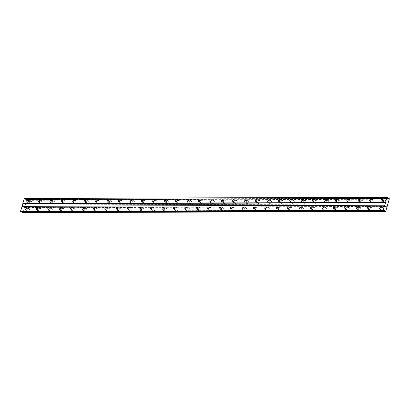 <?xml version="1.0" encoding="UTF-8"?>
<svg xmlns="http://www.w3.org/2000/svg" width="410" height="410" viewBox="0 0 410 410"><rect width="100%" height="100%" fill="white"/><g stroke="black" fill="none" stroke-linecap="round" stroke-linejoin="round"><path stroke-width="0.31" stroke-dasharray="2.05 1.54" d="M29.146 200.967A0.974 0.6 -62.5 0 0 28.285 201.735A0.974 0.6 -62.5 0 0 28.428 202.74A0.974 0.6 -62.5 0 0 28.613 202.786A0.974 0.6 -62.5 0 0 29.474 202.012A0.974 0.6 -62.5 0 0 29.33 201.008A0.974 0.6 -62.5 0 0 29.146 200.967M383.171 199.87A0.974 0.6 -62.5 0 0 382.315 200.639A0.974 0.6 -62.5 0 0 382.453 201.643A0.974 0.6 -62.5 0 0 382.638 201.689A0.974 0.6 -62.5 0 0 383.499 200.915A0.974 0.6 -62.5 0 0 383.355 199.911A0.974 0.6 -62.5 0 0 383.171 199.87M371.752 199.906A0.974 0.6 -62.5 0 0 370.891 200.674A0.974 0.6 -62.5 0 0 371.035 201.679A0.974 0.6 -62.5 0 0 371.219 201.725A0.974 0.6 -62.5 0 0 372.08 200.951A0.974 0.6 -62.5 0 0 371.937 199.947A0.974 0.6 -62.5 0 0 371.752 199.906M360.334 199.942A0.974 0.6 -62.5 0 0 359.473 200.71A0.974 0.6 -62.5 0 0 359.616 201.715A0.974 0.6 -62.5 0 0 359.795 201.756A0.974 0.6 -62.5 0 0 360.656 200.987A0.974 0.6 -62.5 0 0 360.518 199.983A0.974 0.6 -62.5 0 0 360.334 199.942M348.91 199.977A0.974 0.6 -62.5 0 0 348.054 200.746A0.974 0.6 -62.5 0 0 348.192 201.751A0.974 0.6 -62.5 0 0 348.377 201.792A0.974 0.6 -62.5 0 0 349.238 201.023A0.974 0.6 -62.5 0 0 349.094 200.018A0.974 0.6 -62.5 0 0 348.91 199.977M337.491 200.013A0.974 0.6 -62.5 0 0 336.63 200.782A0.974 0.6 -62.5 0 0 336.774 201.787A0.974 0.6 -62.5 0 0 336.958 201.828A0.974 0.6 -62.5 0 0 337.819 201.059A0.974 0.6 -62.5 0 0 337.676 200.054A0.974 0.6 -62.5 0 0 337.491 200.013M326.073 200.049A0.974 0.6 -62.5 0 0 325.212 200.818A0.974 0.6 -62.5 0 0 325.356 201.822A0.974 0.6 -62.5 0 0 325.535 201.863A0.974 0.6 -62.5 0 0 326.396 201.095A0.974 0.6 -62.5 0 0 326.257 200.09A0.974 0.6 -62.5 0 0 326.073 200.049M314.654 200.08A0.974 0.6 -62.5 0 0 313.793 200.854A0.974 0.6 -62.5 0 0 313.932 201.858A0.974 0.6 -62.5 0 0 314.116 201.899A0.974 0.6 -62.5 0 0 314.977 201.131A0.974 0.6 -62.5 0 0 314.834 200.126A0.974 0.6 -62.5 0 0 314.654 200.08M303.231 200.116A0.974 0.6 -62.5 0 0 302.37 200.89A0.974 0.6 -62.5 0 0 302.513 201.894A0.974 0.6 -62.5 0 0 302.698 201.935A0.974 0.6 -62.5 0 0 303.559 201.166A0.974 0.6 -62.5 0 0 303.415 200.162A0.974 0.6 -62.5 0 0 303.231 200.116M291.812 200.152A0.974 0.6 -62.5 0 0 290.951 200.926A0.974 0.6 -62.5 0 0 291.095 201.93A0.974 0.6 -62.5 0 0 291.274 201.971A0.974 0.6 -62.5 0 0 292.135 201.202A0.974 0.6 -62.5 0 0 291.997 200.198A0.974 0.6 -62.5 0 0 291.812 200.152M280.394 200.188A0.974 0.6 -62.5 0 0 279.533 200.956A0.974 0.6 -62.5 0 0 279.671 201.961A0.974 0.6 -62.5 0 0 279.856 202.007A0.974 0.6 -62.5 0 0 280.717 201.238A0.974 0.6 -62.5 0 0 280.573 200.234A0.974 0.6 -62.5 0 0 280.394 200.188M268.97 200.223A0.974 0.6 -62.5 0 0 268.109 200.992A0.974 0.6 -62.5 0 0 268.253 201.997A0.974 0.6 -62.5 0 0 268.437 202.043A0.974 0.6 -62.5 0 0 269.298 201.269A0.974 0.6 -62.5 0 0 269.155 200.264A0.974 0.6 -62.5 0 0 268.97 200.223M257.552 200.259A0.974 0.6 -62.5 0 0 256.691 201.028A0.974 0.6 -62.5 0 0 256.834 202.033A0.974 0.6 -62.5 0 0 257.019 202.079A0.974 0.6 -62.5 0 0 257.875 201.305A0.974 0.6 -62.5 0 0 257.736 200.3A0.974 0.6 -62.5 0 0 257.552 200.259M246.133 200.295A0.974 0.6 -62.5 0 0 245.272 201.064A0.974 0.6 -62.5 0 0 245.411 202.068A0.974 0.6 -62.5 0 0 245.595 202.109A0.974 0.6 -62.5 0 0 246.456 201.341A0.974 0.6 -62.5 0 0 246.313 200.336A0.974 0.6 -62.5 0 0 246.133 200.295M234.71 200.331A0.974 0.6 -62.5 0 0 233.849 201.1A0.974 0.6 -62.5 0 0 233.992 202.104A0.974 0.6 -62.5 0 0 234.177 202.145A0.974 0.6 -62.5 0 0 235.038 201.377A0.974 0.6 -62.5 0 0 234.894 200.372A0.974 0.6 -62.5 0 0 234.71 200.331M223.291 200.367A0.974 0.6 -62.5 0 0 222.43 201.136A0.974 0.6 -62.5 0 0 222.574 202.14A0.974 0.6 -62.5 0 0 222.758 202.181A0.974 0.6 -62.5 0 0 223.614 201.412A0.974 0.6 -62.5 0 0 223.476 200.408A0.974 0.6 -62.5 0 0 223.291 200.367M211.873 200.403A0.974 0.6 -62.5 0 0 211.012 201.172A0.974 0.6 -62.5 0 0 211.15 202.176A0.974 0.6 -62.5 0 0 211.334 202.217A0.974 0.6 -62.5 0 0 212.195 201.448A0.974 0.6 -62.5 0 0 212.052 200.444A0.974 0.6 -62.5 0 0 211.873 200.403M200.449 200.434A0.974 0.6 -62.5 0 0 199.588 201.207A0.974 0.6 -62.5 0 0 199.731 202.212A0.974 0.6 -62.5 0 0 199.916 202.253A0.974 0.6 -62.5 0 0 200.777 201.484A0.974 0.6 -62.5 0 0 200.633 200.48A0.974 0.6 -62.5 0 0 200.449 200.434M189.03 200.469A0.974 0.6 -62.5 0 0 188.169 201.243A0.974 0.6 -62.5 0 0 188.313 202.248A0.974 0.6 -62.5 0 0 188.498 202.289A0.974 0.6 -62.5 0 0 189.353 201.52A0.974 0.6 -62.5 0 0 189.215 200.516A0.974 0.6 -62.5 0 0 189.03 200.469M177.612 200.505A0.974 0.6 -62.5 0 0 176.751 201.279A0.974 0.6 -62.5 0 0 176.889 202.284A0.974 0.6 -62.5 0 0 177.074 202.325A0.974 0.6 -62.5 0 0 177.935 201.556A0.974 0.6 -62.5 0 0 177.791 200.551A0.974 0.6 -62.5 0 0 177.612 200.505M166.188 200.541A0.974 0.6 -62.5 0 0 165.327 201.31A0.974 0.6 -62.5 0 0 165.471 202.314A0.974 0.6 -62.5 0 0 165.655 202.361A0.974 0.6 -62.5 0 0 166.516 201.592A0.974 0.6 -62.5 0 0 166.373 200.587A0.974 0.6 -62.5 0 0 166.188 200.541M154.77 200.577A0.974 0.6 -62.5 0 0 153.909 201.346A0.974 0.6 -62.5 0 0 154.052 202.35A0.974 0.6 -62.5 0 0 154.237 202.397A0.974 0.6 -62.5 0 0 155.098 201.623A0.974 0.6 -62.5 0 0 154.954 200.618A0.974 0.6 -62.5 0 0 154.77 200.577M143.351 200.613A0.974 0.6 -62.5 0 0 142.49 201.382A0.974 0.6 -62.5 0 0 142.629 202.386A0.974 0.6 -62.5 0 0 142.813 202.432A0.974 0.6 -62.5 0 0 143.674 201.659A0.974 0.6 -62.5 0 0 143.531 200.654A0.974 0.6 -62.5 0 0 143.351 200.613M131.928 200.649A0.974 0.6 -62.5 0 0 131.067 201.418A0.974 0.6 -62.5 0 0 131.21 202.422A0.974 0.6 -62.5 0 0 131.395 202.468A0.974 0.6 -62.5 0 0 132.256 201.694A0.974 0.6 -62.5 0 0 132.112 200.69A0.974 0.6 -62.5 0 0 131.928 200.649M120.509 200.685A0.974 0.6 -62.5 0 0 119.648 201.453A0.974 0.6 -62.5 0 0 119.792 202.458A0.974 0.6 -62.5 0 0 119.976 202.499A0.974 0.6 -62.5 0 0 120.837 201.73A0.974 0.6 -62.5 0 0 120.694 200.726A0.974 0.6 -62.5 0 0 120.509 200.685M109.091 200.721A0.974 0.6 -62.5 0 0 108.23 201.489A0.974 0.6 -62.5 0 0 108.368 202.494A0.974 0.6 -62.5 0 0 108.553 202.535A0.974 0.6 -62.5 0 0 109.414 201.766A0.974 0.6 -62.5 0 0 109.27 200.762A0.974 0.6 -62.5 0 0 109.091 200.721M97.667 200.756A0.974 0.6 -62.5 0 0 96.806 201.525A0.974 0.6 -62.5 0 0 96.95 202.53A0.974 0.6 -62.5 0 0 97.134 202.571A0.974 0.6 -62.5 0 0 97.995 201.802A0.974 0.6 -62.5 0 0 97.852 200.797A0.974 0.6 -62.5 0 0 97.667 200.756M86.249 200.792A0.974 0.6 -62.5 0 0 85.388 201.561A0.974 0.6 -62.5 0 0 85.531 202.566A0.974 0.6 -62.5 0 0 85.716 202.607A0.974 0.6 -62.5 0 0 86.577 201.838A0.974 0.6 -62.5 0 0 86.433 200.833A0.974 0.6 -62.5 0 0 86.249 200.792M74.83 200.823A0.974 0.6 -62.5 0 0 73.969 201.597A0.974 0.6 -62.5 0 0 74.107 202.601A0.974 0.6 -62.5 0 0 74.292 202.642A0.974 0.6 -62.5 0 0 75.153 201.874A0.974 0.6 -62.5 0 0 75.01 200.869A0.974 0.6 -62.5 0 0 74.83 200.823M63.406 200.859A0.974 0.6 -62.5 0 0 62.545 201.633A0.974 0.6 -62.5 0 0 62.689 202.637A0.974 0.6 -62.5 0 0 62.873 202.678A0.974 0.6 -62.5 0 0 63.734 201.91A0.974 0.6 -62.5 0 0 63.591 200.905A0.974 0.6 -62.5 0 0 63.406 200.859M51.988 200.895A0.974 0.6 -62.5 0 0 51.127 201.664A0.974 0.6 -62.5 0 0 51.27 202.668A0.974 0.6 -62.5 0 0 51.455 202.714A0.974 0.6 -62.5 0 0 52.316 201.945A0.974 0.6 -62.5 0 0 52.172 200.941A0.974 0.6 -62.5 0 0 51.988 200.895M40.569 200.931A0.974 0.6 -62.5 0 0 39.709 201.699A0.974 0.6 -62.5 0 0 39.847 202.704A0.974 0.6 -62.5 0 0 40.031 202.75A0.974 0.6 -62.5 0 0 40.892 201.976A0.974 0.6 -62.5 0 0 40.754 200.977A0.974 0.6 -62.5 0 0 40.569 200.931M30.048 204.231A1.625 0.994 117.5 0 1 29.74 204.159A1.625 0.994 117.5 0 1 29.505 202.484A1.625 0.994 117.5 0 1 30.94 201.202A1.625 0.994 117.5 0 1 31.247 201.274A1.625 0.994 117.5 0 1 31.483 202.945A1.625 0.994 117.5 0 1 30.048 204.231M28.433 203.391A1.625 0.994 117.5 0 1 28.126 203.319A1.625 0.994 117.5 0 1 27.89 201.643A1.625 0.994 117.5 0 1 29.325 200.362A1.625 0.994 117.5 0 1 29.633 200.434A1.625 0.994 117.5 0 1 29.868 202.104A1.625 0.994 117.5 0 1 28.433 203.391M384.073 203.135A1.625 0.994 117.5 0 1 383.765 203.063A1.625 0.994 117.5 0 1 383.529 201.387A1.625 0.994 117.5 0 1 384.964 200.106A1.625 0.994 117.5 0 1 385.272 200.177A1.625 0.994 117.5 0 1 385.508 201.848A1.625 0.994 117.5 0 1 384.073 203.135M382.458 202.294A1.625 0.994 117.5 0 1 382.156 202.222A1.625 0.994 117.5 0 1 381.915 200.546A1.625 0.994 117.5 0 1 383.35 199.265A1.625 0.994 117.5 0 1 383.657 199.337A1.625 0.994 117.5 0 1 383.893 201.008A1.625 0.994 117.5 0 1 382.458 202.294M372.654 203.17A1.625 0.994 117.5 0 1 372.347 203.099A1.625 0.994 117.5 0 1 372.111 201.423A1.625 0.994 117.5 0 1 373.546 200.141A1.625 0.994 117.5 0 1 373.848 200.213A1.625 0.994 117.5 0 1 374.089 201.884A1.625 0.994 117.5 0 1 372.654 203.17M371.04 202.33A1.625 0.994 117.5 0 1 370.732 202.258A1.625 0.994 117.5 0 1 370.496 200.582A1.625 0.994 117.5 0 1 371.931 199.301A1.625 0.994 117.5 0 1 372.239 199.373A1.625 0.994 117.5 0 1 372.475 201.043A1.625 0.994 117.5 0 1 371.04 202.33M361.231 203.206A1.625 0.994 117.5 0 1 360.928 203.135A1.625 0.994 117.5 0 1 360.687 201.459A1.625 0.994 117.5 0 1 362.122 200.177A1.625 0.994 117.5 0 1 362.43 200.249A1.625 0.994 117.5 0 1 362.665 201.92A1.625 0.994 117.5 0 1 361.231 203.206M359.621 202.366A1.625 0.994 117.5 0 1 359.314 202.294A1.625 0.994 117.5 0 1 359.078 200.618A1.625 0.994 117.5 0 1 360.513 199.337A1.625 0.994 117.5 0 1 360.815 199.409A1.625 0.994 117.5 0 1 361.056 201.079A1.625 0.994 117.5 0 1 359.621 202.366M349.812 203.242A1.625 0.994 117.5 0 1 349.505 203.17A1.625 0.994 117.5 0 1 349.269 201.494A1.625 0.994 117.5 0 1 350.704 200.213A1.625 0.994 117.5 0 1 351.011 200.285A1.625 0.994 117.5 0 1 351.247 201.956A1.625 0.994 117.5 0 1 349.812 203.242M348.198 202.402A1.625 0.994 117.5 0 1 347.895 202.33A1.625 0.994 117.5 0 1 347.654 200.654A1.625 0.994 117.5 0 1 349.089 199.373A1.625 0.994 117.5 0 1 349.397 199.445A1.625 0.994 117.5 0 1 349.633 201.115A1.625 0.994 117.5 0 1 348.198 202.402M338.393 203.273A1.625 0.994 117.5 0 1 338.086 203.206A1.625 0.994 117.5 0 1 337.85 201.53A1.625 0.994 117.5 0 1 339.285 200.244A1.625 0.994 117.5 0 1 339.588 200.316A1.625 0.994 117.5 0 1 339.829 201.992A1.625 0.994 117.5 0 1 338.393 203.273M336.779 202.432A1.625 0.994 117.5 0 1 336.472 202.366A1.625 0.994 117.5 0 1 336.236 200.69A1.625 0.994 117.5 0 1 337.671 199.403A1.625 0.994 117.5 0 1 337.978 199.475A1.625 0.994 117.5 0 1 338.214 201.151A1.625 0.994 117.5 0 1 336.779 202.432M326.97 203.309A1.625 0.994 117.5 0 1 326.667 203.237A1.625 0.994 117.5 0 1 326.427 201.566A1.625 0.994 117.5 0 1 327.862 200.28A1.625 0.994 117.5 0 1 328.169 200.352A1.625 0.994 117.5 0 1 328.405 202.027A1.625 0.994 117.5 0 1 326.97 203.309M325.361 202.468A1.625 0.994 117.5 0 1 325.053 202.397A1.625 0.994 117.5 0 1 324.817 200.726A1.625 0.994 117.5 0 1 326.252 199.439A1.625 0.994 117.5 0 1 326.555 199.511A1.625 0.994 117.5 0 1 326.796 201.187A1.625 0.994 117.5 0 1 325.361 202.468M315.551 203.345A1.625 0.994 117.5 0 1 315.244 203.273A1.625 0.994 117.5 0 1 315.008 201.602A1.625 0.994 117.5 0 1 316.443 200.316A1.625 0.994 117.5 0 1 316.751 200.387A1.625 0.994 117.5 0 1 316.986 202.063A1.625 0.994 117.5 0 1 315.551 203.345M313.937 202.504A1.625 0.994 117.5 0 1 313.635 202.432A1.625 0.994 117.5 0 1 313.394 200.762A1.625 0.994 117.5 0 1 314.829 199.475A1.625 0.994 117.5 0 1 315.136 199.547A1.625 0.994 117.5 0 1 315.372 201.223A1.625 0.994 117.5 0 1 313.937 202.504M304.133 203.38A1.625 0.994 117.5 0 1 303.825 203.309A1.625 0.994 117.5 0 1 303.59 201.638A1.625 0.994 117.5 0 1 305.025 200.352A1.625 0.994 117.5 0 1 305.327 200.423A1.625 0.994 117.5 0 1 305.568 202.099A1.625 0.994 117.5 0 1 304.133 203.38M302.518 202.54A1.625 0.994 117.5 0 1 302.211 202.468A1.625 0.994 117.5 0 1 301.975 200.797A1.625 0.994 117.5 0 1 303.41 199.511A1.625 0.994 117.5 0 1 303.718 199.583A1.625 0.994 117.5 0 1 303.954 201.259A1.625 0.994 117.5 0 1 302.518 202.54M292.709 203.416A1.625 0.994 117.5 0 1 292.407 203.345A1.625 0.994 117.5 0 1 292.166 201.669A1.625 0.994 117.5 0 1 293.601 200.387A1.625 0.994 117.5 0 1 293.909 200.459A1.625 0.994 117.5 0 1 294.144 202.135A1.625 0.994 117.5 0 1 292.709 203.416M291.1 202.576A1.625 0.994 117.5 0 1 290.792 202.504A1.625 0.994 117.5 0 1 290.557 200.828A1.625 0.994 117.5 0 1 291.992 199.547A1.625 0.994 117.5 0 1 292.294 199.619A1.625 0.994 117.5 0 1 292.535 201.295A1.625 0.994 117.5 0 1 291.1 202.576M281.291 203.452A1.625 0.994 117.5 0 1 280.983 203.38A1.625 0.994 117.5 0 1 280.747 201.705A1.625 0.994 117.5 0 1 282.183 200.423A1.625 0.994 117.5 0 1 282.49 200.495A1.625 0.994 117.5 0 1 282.726 202.171A1.625 0.994 117.5 0 1 281.291 203.452M279.676 202.612A1.625 0.994 117.5 0 1 279.374 202.54A1.625 0.994 117.5 0 1 279.133 200.864A1.625 0.994 117.5 0 1 280.568 199.583A1.625 0.994 117.5 0 1 280.876 199.655A1.625 0.994 117.5 0 1 281.111 201.33A1.625 0.994 117.5 0 1 279.676 202.612M269.872 203.488A1.625 0.994 117.5 0 1 269.565 203.416A1.625 0.994 117.5 0 1 269.329 201.74A1.625 0.994 117.5 0 1 270.764 200.459A1.625 0.994 117.5 0 1 271.066 200.531A1.625 0.994 117.5 0 1 271.307 202.202A1.625 0.994 117.5 0 1 269.872 203.488M268.258 202.648A1.625 0.994 117.5 0 1 267.95 202.576A1.625 0.994 117.5 0 1 267.715 200.9A1.625 0.994 117.5 0 1 269.15 199.619A1.625 0.994 117.5 0 1 269.457 199.69A1.625 0.994 117.5 0 1 269.693 201.361A1.625 0.994 117.5 0 1 268.258 202.648M258.449 203.524A1.625 0.994 117.5 0 1 258.146 203.452A1.625 0.994 117.5 0 1 257.905 201.776A1.625 0.994 117.5 0 1 259.34 200.495A1.625 0.994 117.5 0 1 259.648 200.567A1.625 0.994 117.5 0 1 259.884 202.238A1.625 0.994 117.5 0 1 258.449 203.524M256.839 202.683A1.625 0.994 117.5 0 1 256.532 202.612A1.625 0.994 117.5 0 1 256.296 200.936A1.625 0.994 117.5 0 1 257.731 199.655A1.625 0.994 117.5 0 1 258.034 199.726A1.625 0.994 117.5 0 1 258.274 201.397A1.625 0.994 117.5 0 1 256.839 202.683M247.03 203.56A1.625 0.994 117.5 0 1 246.723 203.488A1.625 0.994 117.5 0 1 246.487 201.812A1.625 0.994 117.5 0 1 247.922 200.531A1.625 0.994 117.5 0 1 248.229 200.603A1.625 0.994 117.5 0 1 248.465 202.273A1.625 0.994 117.5 0 1 247.03 203.56M245.416 202.719A1.625 0.994 117.5 0 1 245.113 202.648A1.625 0.994 117.5 0 1 244.872 200.972A1.625 0.994 117.5 0 1 246.307 199.69A1.625 0.994 117.5 0 1 246.615 199.762A1.625 0.994 117.5 0 1 246.851 201.433A1.625 0.994 117.5 0 1 245.416 202.719M235.612 203.596A1.625 0.994 117.5 0 1 235.304 203.524A1.625 0.994 117.5 0 1 235.068 201.848A1.625 0.994 117.5 0 1 236.503 200.567A1.625 0.994 117.5 0 1 236.806 200.639A1.625 0.994 117.5 0 1 237.047 202.309A1.625 0.994 117.5 0 1 235.612 203.596M233.997 202.755A1.625 0.994 117.5 0 1 233.69 202.683A1.625 0.994 117.5 0 1 233.454 201.008A1.625 0.994 117.5 0 1 234.889 199.726A1.625 0.994 117.5 0 1 235.196 199.798A1.625 0.994 117.5 0 1 235.432 201.469A1.625 0.994 117.5 0 1 233.997 202.755M224.188 203.626A1.625 0.994 117.5 0 1 223.886 203.56A1.625 0.994 117.5 0 1 223.65 201.884A1.625 0.994 117.5 0 1 225.08 200.598A1.625 0.994 117.5 0 1 225.387 200.669A1.625 0.994 117.5 0 1 225.623 202.345A1.625 0.994 117.5 0 1 224.188 203.626M222.579 202.791A1.625 0.994 117.5 0 1 222.271 202.719A1.625 0.994 117.5 0 1 222.035 201.043A1.625 0.994 117.5 0 1 223.47 199.757A1.625 0.994 117.5 0 1 223.773 199.829A1.625 0.994 117.5 0 1 224.014 201.505A1.625 0.994 117.5 0 1 222.579 202.791M212.769 203.662A1.625 0.994 117.5 0 1 212.462 203.591A1.625 0.994 117.5 0 1 212.226 201.92A1.625 0.994 117.5 0 1 213.661 200.633A1.625 0.994 117.5 0 1 213.969 200.705A1.625 0.994 117.5 0 1 214.204 202.381A1.625 0.994 117.5 0 1 212.769 203.662M211.155 202.822A1.625 0.994 117.5 0 1 210.853 202.75A1.625 0.994 117.5 0 1 210.612 201.079A1.625 0.994 117.5 0 1 212.047 199.793A1.625 0.994 117.5 0 1 212.354 199.865A1.625 0.994 117.5 0 1 212.59 201.541A1.625 0.994 117.5 0 1 211.155 202.822M201.351 203.698A1.625 0.994 117.5 0 1 201.043 203.626A1.625 0.994 117.5 0 1 200.808 201.956A1.625 0.994 117.5 0 1 202.243 200.669A1.625 0.994 117.5 0 1 202.545 200.741A1.625 0.994 117.5 0 1 202.786 202.417A1.625 0.994 117.5 0 1 201.351 203.698M199.737 202.858A1.625 0.994 117.5 0 1 199.429 202.786A1.625 0.994 117.5 0 1 199.193 201.115A1.625 0.994 117.5 0 1 200.628 199.829A1.625 0.994 117.5 0 1 200.936 199.901A1.625 0.994 117.5 0 1 201.172 201.576A1.625 0.994 117.5 0 1 199.737 202.858M189.927 203.734A1.625 0.994 117.5 0 1 189.625 203.662A1.625 0.994 117.5 0 1 189.389 201.992A1.625 0.994 117.5 0 1 190.819 200.705A1.625 0.994 117.5 0 1 191.127 200.777A1.625 0.994 117.5 0 1 191.362 202.453A1.625 0.994 117.5 0 1 189.927 203.734M188.318 202.894A1.625 0.994 117.5 0 1 188.011 202.822A1.625 0.994 117.5 0 1 187.775 201.151A1.625 0.994 117.5 0 1 189.21 199.865A1.625 0.994 117.5 0 1 189.512 199.936A1.625 0.994 117.5 0 1 189.753 201.612A1.625 0.994 117.5 0 1 188.318 202.894M178.509 203.77A1.625 0.994 117.5 0 1 178.201 203.698A1.625 0.994 117.5 0 1 177.966 202.022A1.625 0.994 117.5 0 1 179.401 200.741A1.625 0.994 117.5 0 1 179.708 200.813A1.625 0.994 117.5 0 1 179.944 202.489A1.625 0.994 117.5 0 1 178.509 203.77M176.894 202.929A1.625 0.994 117.5 0 1 176.592 202.858A1.625 0.994 117.5 0 1 176.351 201.182A1.625 0.994 117.5 0 1 177.786 199.901A1.625 0.994 117.5 0 1 178.094 199.972A1.625 0.994 117.5 0 1 178.329 201.648A1.625 0.994 117.5 0 1 176.894 202.929M167.09 203.806A1.625 0.994 117.5 0 1 166.783 203.734A1.625 0.994 117.5 0 1 166.547 202.058A1.625 0.994 117.5 0 1 167.982 200.777A1.625 0.994 117.5 0 1 168.284 200.849A1.625 0.994 117.5 0 1 168.525 202.525A1.625 0.994 117.5 0 1 167.09 203.806M165.476 202.965A1.625 0.994 117.5 0 1 165.168 202.894A1.625 0.994 117.5 0 1 164.933 201.218A1.625 0.994 117.5 0 1 166.368 199.936A1.625 0.994 117.5 0 1 166.675 200.008A1.625 0.994 117.5 0 1 166.911 201.684A1.625 0.994 117.5 0 1 165.476 202.965M155.667 203.842A1.625 0.994 117.5 0 1 155.364 203.77A1.625 0.994 117.5 0 1 155.129 202.094A1.625 0.994 117.5 0 1 156.559 200.813A1.625 0.994 117.5 0 1 156.866 200.885A1.625 0.994 117.5 0 1 157.102 202.56A1.625 0.994 117.5 0 1 155.667 203.842M154.058 203.001A1.625 0.994 117.5 0 1 153.75 202.929A1.625 0.994 117.5 0 1 153.514 201.254A1.625 0.994 117.5 0 1 154.949 199.972A1.625 0.994 117.5 0 1 155.252 200.044A1.625 0.994 117.5 0 1 155.492 201.72A1.625 0.994 117.5 0 1 154.058 203.001M144.248 203.878A1.625 0.994 117.5 0 1 143.941 203.806A1.625 0.994 117.5 0 1 143.705 202.13A1.625 0.994 117.5 0 1 145.14 200.849A1.625 0.994 117.5 0 1 145.447 200.921A1.625 0.994 117.5 0 1 145.683 202.591A1.625 0.994 117.5 0 1 144.248 203.878M142.634 203.037A1.625 0.994 117.5 0 1 142.332 202.965A1.625 0.994 117.5 0 1 142.091 201.289A1.625 0.994 117.5 0 1 143.526 200.008A1.625 0.994 117.5 0 1 143.833 200.08A1.625 0.994 117.5 0 1 144.069 201.751A1.625 0.994 117.5 0 1 142.634 203.037M132.83 203.913A1.625 0.994 117.5 0 1 132.522 203.842A1.625 0.994 117.5 0 1 132.286 202.166A1.625 0.994 117.5 0 1 133.721 200.885A1.625 0.994 117.5 0 1 134.029 200.956A1.625 0.994 117.5 0 1 134.265 202.627A1.625 0.994 117.5 0 1 132.83 203.913M131.215 203.073A1.625 0.994 117.5 0 1 130.908 203.001A1.625 0.994 117.5 0 1 130.672 201.325A1.625 0.994 117.5 0 1 132.107 200.044A1.625 0.994 117.5 0 1 132.415 200.116A1.625 0.994 117.5 0 1 132.65 201.787A1.625 0.994 117.5 0 1 131.215 203.073M121.411 203.949A1.625 0.994 117.5 0 1 121.104 203.878A1.625 0.994 117.5 0 1 120.868 202.202A1.625 0.994 117.5 0 1 122.298 200.921A1.625 0.994 117.5 0 1 122.605 200.992A1.625 0.994 117.5 0 1 122.841 202.663A1.625 0.994 117.5 0 1 121.411 203.949M119.797 203.109A1.625 0.994 117.5 0 1 119.489 203.037A1.625 0.994 117.5 0 1 119.254 201.361A1.625 0.994 117.5 0 1 120.689 200.08A1.625 0.994 117.5 0 1 120.991 200.152A1.625 0.994 117.5 0 1 121.232 201.822A1.625 0.994 117.5 0 1 119.797 203.109M109.988 203.985A1.625 0.994 117.5 0 1 109.68 203.913A1.625 0.994 117.5 0 1 109.444 202.238A1.625 0.994 117.5 0 1 110.879 200.951A1.625 0.994 117.5 0 1 111.187 201.023A1.625 0.994 117.5 0 1 111.423 202.699A1.625 0.994 117.5 0 1 109.988 203.985M108.373 203.145A1.625 0.994 117.5 0 1 108.071 203.073A1.625 0.994 117.5 0 1 107.835 201.397A1.625 0.994 117.5 0 1 109.265 200.116A1.625 0.994 117.5 0 1 109.572 200.183A1.625 0.994 117.5 0 1 109.808 201.858A1.625 0.994 117.5 0 1 108.373 203.145M98.569 204.016A1.625 0.994 117.5 0 1 98.262 203.944A1.625 0.994 117.5 0 1 98.026 202.273A1.625 0.994 117.5 0 1 99.461 200.987A1.625 0.994 117.5 0 1 99.768 201.059A1.625 0.994 117.5 0 1 100.004 202.735A1.625 0.994 117.5 0 1 98.569 204.016M96.955 203.175A1.625 0.994 117.5 0 1 96.647 203.104A1.625 0.994 117.5 0 1 96.411 201.433A1.625 0.994 117.5 0 1 97.846 200.147A1.625 0.994 117.5 0 1 98.154 200.218A1.625 0.994 117.5 0 1 98.39 201.894A1.625 0.994 117.5 0 1 96.955 203.175M87.151 204.052A1.625 0.994 117.5 0 1 86.843 203.98A1.625 0.994 117.5 0 1 86.607 202.309A1.625 0.994 117.5 0 1 88.037 201.023A1.625 0.994 117.5 0 1 88.345 201.095A1.625 0.994 117.5 0 1 88.581 202.771A1.625 0.994 117.5 0 1 87.151 204.052M85.536 203.211A1.625 0.994 117.5 0 1 85.229 203.14A1.625 0.994 117.5 0 1 84.993 201.469A1.625 0.994 117.5 0 1 86.428 200.183A1.625 0.994 117.5 0 1 86.73 200.254A1.625 0.994 117.5 0 1 86.971 201.93A1.625 0.994 117.5 0 1 85.536 203.211M75.727 204.088A1.625 0.994 117.5 0 1 75.419 204.016A1.625 0.994 117.5 0 1 75.184 202.345A1.625 0.994 117.5 0 1 76.619 201.059A1.625 0.994 117.5 0 1 76.926 201.131A1.625 0.994 117.5 0 1 77.162 202.806A1.625 0.994 117.5 0 1 75.727 204.088M74.113 203.247A1.625 0.994 117.5 0 1 73.81 203.175A1.625 0.994 117.5 0 1 73.575 201.505A1.625 0.994 117.5 0 1 75.004 200.218A1.625 0.994 117.5 0 1 75.312 200.29A1.625 0.994 117.5 0 1 75.548 201.966A1.625 0.994 117.5 0 1 74.113 203.247M64.308 204.124A1.625 0.994 117.5 0 1 64.001 204.052A1.625 0.994 117.5 0 1 63.765 202.381A1.625 0.994 117.5 0 1 65.2 201.095A1.625 0.994 117.5 0 1 65.508 201.166A1.625 0.994 117.5 0 1 65.743 202.842A1.625 0.994 117.5 0 1 64.308 204.124M62.694 203.283A1.625 0.994 117.5 0 1 62.387 203.211A1.625 0.994 117.5 0 1 62.151 201.541A1.625 0.994 117.5 0 1 63.586 200.254A1.625 0.994 117.5 0 1 63.893 200.326A1.625 0.994 117.5 0 1 64.129 202.002A1.625 0.994 117.5 0 1 62.694 203.283M52.89 204.159A1.625 0.994 117.5 0 1 52.582 204.088A1.625 0.994 117.5 0 1 52.347 202.412A1.625 0.994 117.5 0 1 53.777 201.131A1.625 0.994 117.5 0 1 54.084 201.202A1.625 0.994 117.5 0 1 54.32 202.878A1.625 0.994 117.5 0 1 52.89 204.159M51.276 203.319A1.625 0.994 117.5 0 1 50.968 203.247A1.625 0.994 117.5 0 1 50.732 201.571A1.625 0.994 117.5 0 1 52.167 200.29A1.625 0.994 117.5 0 1 52.475 200.362A1.625 0.994 117.5 0 1 52.711 202.038A1.625 0.994 117.5 0 1 51.276 203.319M41.466 204.195A1.625 0.994 117.5 0 1 41.159 204.124A1.625 0.994 117.5 0 1 40.923 202.448A1.625 0.994 117.5 0 1 42.358 201.166A1.625 0.994 117.5 0 1 42.666 201.238A1.625 0.994 117.5 0 1 42.901 202.914A1.625 0.994 117.5 0 1 41.466 204.195M39.857 203.355A1.625 0.994 117.5 0 1 39.55 203.283A1.625 0.994 117.5 0 1 39.314 201.607A1.625 0.994 117.5 0 1 40.744 200.326A1.625 0.994 117.5 0 1 41.051 200.398A1.625 0.994 117.5 0 1 41.287 202.074A1.625 0.994 117.5 0 1 39.857 203.355M27.906 211.498A1.625 0.994 117.5 0 1 27.603 211.427A1.625 0.994 117.5 0 1 27.362 209.756A1.625 0.994 117.5 0 1 28.797 208.47A1.625 0.994 117.5 0 1 29.105 208.541A1.625 0.994 117.5 0 1 29.341 210.217A1.625 0.994 117.5 0 1 27.906 211.498M26.296 210.658A1.625 0.994 117.5 0 1 25.989 210.586A1.625 0.994 117.5 0 1 25.753 208.915A1.625 0.994 117.5 0 1 27.188 207.629A1.625 0.994 117.5 0 1 27.49 207.701A1.625 0.994 117.5 0 1 27.731 209.377A1.625 0.994 117.5 0 1 26.296 210.658M381.935 210.402A1.625 0.994 117.5 0 1 381.628 210.33A1.625 0.994 117.5 0 1 381.392 208.659A1.625 0.994 117.5 0 1 382.827 207.373A1.625 0.994 117.5 0 1 383.13 207.445A1.625 0.994 117.5 0 1 383.365 209.12A1.625 0.994 117.5 0 1 381.935 210.402M380.321 209.561A1.625 0.994 117.5 0 1 380.014 209.489A1.625 0.994 117.5 0 1 379.778 207.819A1.625 0.994 117.5 0 1 381.213 206.532A1.625 0.994 117.5 0 1 381.52 206.604A1.625 0.994 117.5 0 1 381.756 208.28A1.625 0.994 117.5 0 1 380.321 209.561M370.512 210.438A1.625 0.994 117.5 0 1 370.204 210.366A1.625 0.994 117.5 0 1 369.969 208.695A1.625 0.994 117.5 0 1 371.404 207.409A1.625 0.994 117.5 0 1 371.711 207.48A1.625 0.994 117.5 0 1 371.947 209.156A1.625 0.994 117.5 0 1 370.512 210.438M368.903 209.597A1.625 0.994 117.5 0 1 368.595 209.525A1.625 0.994 117.5 0 1 368.359 207.855A1.625 0.994 117.5 0 1 369.789 206.568A1.625 0.994 117.5 0 1 370.097 206.64A1.625 0.994 117.5 0 1 370.332 208.316A1.625 0.994 117.5 0 1 368.903 209.597M359.093 210.473A1.625 0.994 117.5 0 1 358.786 210.402A1.625 0.994 117.5 0 1 358.55 208.731A1.625 0.994 117.5 0 1 359.985 207.445A1.625 0.994 117.5 0 1 360.293 207.516A1.625 0.994 117.5 0 1 360.528 209.192A1.625 0.994 117.5 0 1 359.093 210.473M357.479 209.633A1.625 0.994 117.5 0 1 357.171 209.561A1.625 0.994 117.5 0 1 356.936 207.89A1.625 0.994 117.5 0 1 358.371 206.604A1.625 0.994 117.5 0 1 358.678 206.676A1.625 0.994 117.5 0 1 358.914 208.352A1.625 0.994 117.5 0 1 357.479 209.633M347.675 210.509A1.625 0.994 117.5 0 1 347.367 210.438A1.625 0.994 117.5 0 1 347.132 208.762A1.625 0.994 117.5 0 1 348.567 207.48A1.625 0.994 117.5 0 1 348.869 207.552A1.625 0.994 117.5 0 1 349.105 209.228A1.625 0.994 117.5 0 1 347.675 210.509M346.06 209.669A1.625 0.994 117.5 0 1 345.753 209.597A1.625 0.994 117.5 0 1 345.517 207.921A1.625 0.994 117.5 0 1 346.952 206.64A1.625 0.994 117.5 0 1 347.26 206.712A1.625 0.994 117.5 0 1 347.495 208.388A1.625 0.994 117.5 0 1 346.06 209.669M336.251 210.545A1.625 0.994 117.5 0 1 335.949 210.473A1.625 0.994 117.5 0 1 335.708 208.798A1.625 0.994 117.5 0 1 337.143 207.516A1.625 0.994 117.5 0 1 337.45 207.588A1.625 0.994 117.5 0 1 337.686 209.264A1.625 0.994 117.5 0 1 336.251 210.545M334.642 209.705A1.625 0.994 117.5 0 1 334.334 209.633A1.625 0.994 117.5 0 1 334.099 207.957A1.625 0.994 117.5 0 1 335.529 206.676A1.625 0.994 117.5 0 1 335.836 206.748A1.625 0.994 117.5 0 1 336.072 208.423A1.625 0.994 117.5 0 1 334.642 209.705M324.833 210.581A1.625 0.994 117.5 0 1 324.525 210.509A1.625 0.994 117.5 0 1 324.289 208.833A1.625 0.994 117.5 0 1 325.724 207.552A1.625 0.994 117.5 0 1 326.032 207.624A1.625 0.994 117.5 0 1 326.268 209.295A1.625 0.994 117.5 0 1 324.833 210.581M323.218 209.741A1.625 0.994 117.5 0 1 322.911 209.669A1.625 0.994 117.5 0 1 322.675 207.993A1.625 0.994 117.5 0 1 324.11 206.712A1.625 0.994 117.5 0 1 324.418 206.784A1.625 0.994 117.5 0 1 324.653 208.454A1.625 0.994 117.5 0 1 323.218 209.741M313.414 210.617A1.625 0.994 117.5 0 1 313.107 210.545A1.625 0.994 117.5 0 1 312.871 208.869A1.625 0.994 117.5 0 1 314.306 207.588A1.625 0.994 117.5 0 1 314.608 207.66A1.625 0.994 117.5 0 1 314.844 209.331A1.625 0.994 117.5 0 1 313.414 210.617M311.8 209.776A1.625 0.994 117.5 0 1 311.492 209.705A1.625 0.994 117.5 0 1 311.257 208.029A1.625 0.994 117.5 0 1 312.692 206.748A1.625 0.994 117.5 0 1 312.999 206.819A1.625 0.994 117.5 0 1 313.235 208.49A1.625 0.994 117.5 0 1 311.8 209.776M301.991 210.653A1.625 0.994 117.5 0 1 301.688 210.581A1.625 0.994 117.5 0 1 301.447 208.905A1.625 0.994 117.5 0 1 302.882 207.624A1.625 0.994 117.5 0 1 303.19 207.696A1.625 0.994 117.5 0 1 303.426 209.366A1.625 0.994 117.5 0 1 301.991 210.653M300.381 209.812A1.625 0.994 117.5 0 1 300.074 209.741A1.625 0.994 117.5 0 1 299.838 208.065A1.625 0.994 117.5 0 1 301.273 206.784A1.625 0.994 117.5 0 1 301.575 206.855A1.625 0.994 117.5 0 1 301.811 208.526A1.625 0.994 117.5 0 1 300.381 209.812M290.572 210.689A1.625 0.994 117.5 0 1 290.265 210.617A1.625 0.994 117.5 0 1 290.029 208.941A1.625 0.994 117.5 0 1 291.464 207.66A1.625 0.994 117.5 0 1 291.771 207.726A1.625 0.994 117.5 0 1 292.007 209.402A1.625 0.994 117.5 0 1 290.572 210.689M288.958 209.848A1.625 0.994 117.5 0 1 288.65 209.776A1.625 0.994 117.5 0 1 288.414 208.101A1.625 0.994 117.5 0 1 289.849 206.819A1.625 0.994 117.5 0 1 290.157 206.886A1.625 0.994 117.5 0 1 290.393 208.562A1.625 0.994 117.5 0 1 288.958 209.848M279.154 210.719A1.625 0.994 117.5 0 1 278.846 210.648A1.625 0.994 117.5 0 1 278.61 208.977A1.625 0.994 117.5 0 1 280.045 207.691A1.625 0.994 117.5 0 1 280.348 207.762A1.625 0.994 117.5 0 1 280.589 209.438A1.625 0.994 117.5 0 1 279.154 210.719M277.539 209.879A1.625 0.994 117.5 0 1 277.232 209.807A1.625 0.994 117.5 0 1 276.996 208.136A1.625 0.994 117.5 0 1 278.431 206.85A1.625 0.994 117.5 0 1 278.738 206.922A1.625 0.994 117.5 0 1 278.974 208.598A1.625 0.994 117.5 0 1 277.539 209.879M267.73 210.755A1.625 0.994 117.5 0 1 267.428 210.684A1.625 0.994 117.5 0 1 267.187 209.013A1.625 0.994 117.5 0 1 268.622 207.726A1.625 0.994 117.5 0 1 268.929 207.798A1.625 0.994 117.5 0 1 269.165 209.474A1.625 0.994 117.5 0 1 267.73 210.755M266.121 209.915A1.625 0.994 117.5 0 1 265.813 209.843A1.625 0.994 117.5 0 1 265.577 208.172A1.625 0.994 117.5 0 1 267.012 206.886A1.625 0.994 117.5 0 1 267.315 206.958A1.625 0.994 117.5 0 1 267.551 208.634A1.625 0.994 117.5 0 1 266.121 209.915M256.311 210.791A1.625 0.994 117.5 0 1 256.004 210.719A1.625 0.994 117.5 0 1 255.768 209.049A1.625 0.994 117.5 0 1 257.203 207.762A1.625 0.994 117.5 0 1 257.511 207.834A1.625 0.994 117.5 0 1 257.746 209.51A1.625 0.994 117.5 0 1 256.311 210.791M254.697 209.951A1.625 0.994 117.5 0 1 254.395 209.879A1.625 0.994 117.5 0 1 254.154 208.208A1.625 0.994 117.5 0 1 255.589 206.922A1.625 0.994 117.5 0 1 255.896 206.994A1.625 0.994 117.5 0 1 256.132 208.669A1.625 0.994 117.5 0 1 254.697 209.951M244.893 210.827A1.625 0.994 117.5 0 1 244.585 210.755A1.625 0.994 117.5 0 1 244.35 209.085A1.625 0.994 117.5 0 1 245.785 207.798A1.625 0.994 117.5 0 1 246.087 207.87A1.625 0.994 117.5 0 1 246.328 209.546A1.625 0.994 117.5 0 1 244.893 210.827M243.279 209.987A1.625 0.994 117.5 0 1 242.971 209.915A1.625 0.994 117.5 0 1 242.735 208.244A1.625 0.994 117.5 0 1 244.17 206.958A1.625 0.994 117.5 0 1 244.478 207.029A1.625 0.994 117.5 0 1 244.714 208.705A1.625 0.994 117.5 0 1 243.279 209.987M233.469 210.863A1.625 0.994 117.5 0 1 233.167 210.791A1.625 0.994 117.5 0 1 232.926 209.115A1.625 0.994 117.5 0 1 234.361 207.834A1.625 0.994 117.5 0 1 234.669 207.906A1.625 0.994 117.5 0 1 234.904 209.582A1.625 0.994 117.5 0 1 233.469 210.863M231.86 210.022A1.625 0.994 117.5 0 1 231.553 209.951A1.625 0.994 117.5 0 1 231.317 208.275A1.625 0.994 117.5 0 1 232.752 206.994A1.625 0.994 117.5 0 1 233.054 207.065A1.625 0.994 117.5 0 1 233.29 208.741A1.625 0.994 117.5 0 1 231.86 210.022M222.051 210.899A1.625 0.994 117.5 0 1 221.743 210.827A1.625 0.994 117.5 0 1 221.508 209.151A1.625 0.994 117.5 0 1 222.943 207.87A1.625 0.994 117.5 0 1 223.25 207.942A1.625 0.994 117.5 0 1 223.486 209.618A1.625 0.994 117.5 0 1 222.051 210.899M220.436 210.058A1.625 0.994 117.5 0 1 220.134 209.987A1.625 0.994 117.5 0 1 219.893 208.311A1.625 0.994 117.5 0 1 221.328 207.029A1.625 0.994 117.5 0 1 221.636 207.101A1.625 0.994 117.5 0 1 221.871 208.777A1.625 0.994 117.5 0 1 220.436 210.058M210.632 210.935A1.625 0.994 117.5 0 1 210.325 210.863A1.625 0.994 117.5 0 1 210.089 209.187A1.625 0.994 117.5 0 1 211.524 207.906A1.625 0.994 117.5 0 1 211.826 207.978A1.625 0.994 117.5 0 1 212.067 209.648A1.625 0.994 117.5 0 1 210.632 210.935M209.018 210.094A1.625 0.994 117.5 0 1 208.71 210.022A1.625 0.994 117.5 0 1 208.475 208.347A1.625 0.994 117.5 0 1 209.91 207.065A1.625 0.994 117.5 0 1 210.217 207.137A1.625 0.994 117.5 0 1 210.453 208.808A1.625 0.994 117.5 0 1 209.018 210.094M199.209 210.971A1.625 0.994 117.5 0 1 198.906 210.899A1.625 0.994 117.5 0 1 198.665 209.223A1.625 0.994 117.5 0 1 200.1 207.942A1.625 0.994 117.5 0 1 200.408 208.013A1.625 0.994 117.5 0 1 200.644 209.684A1.625 0.994 117.5 0 1 199.209 210.971M197.599 210.13A1.625 0.994 117.5 0 1 197.292 210.058A1.625 0.994 117.5 0 1 197.056 208.382A1.625 0.994 117.5 0 1 198.491 207.101A1.625 0.994 117.5 0 1 198.794 207.173A1.625 0.994 117.5 0 1 199.034 208.844A1.625 0.994 117.5 0 1 197.599 210.13M187.79 211.006A1.625 0.994 117.5 0 1 187.483 210.935A1.625 0.994 117.5 0 1 187.247 209.259A1.625 0.994 117.5 0 1 188.682 207.978A1.625 0.994 117.5 0 1 188.989 208.049A1.625 0.994 117.5 0 1 189.225 209.72A1.625 0.994 117.5 0 1 187.79 211.006M186.176 210.166A1.625 0.994 117.5 0 1 185.873 210.094A1.625 0.994 117.5 0 1 185.633 208.418A1.625 0.994 117.5 0 1 187.068 207.137A1.625 0.994 117.5 0 1 187.375 207.209A1.625 0.994 117.5 0 1 187.611 208.88A1.625 0.994 117.5 0 1 186.176 210.166M176.372 211.042A1.625 0.994 117.5 0 1 176.064 210.971A1.625 0.994 117.5 0 1 175.828 209.295A1.625 0.994 117.5 0 1 177.263 208.013A1.625 0.994 117.5 0 1 177.566 208.08A1.625 0.994 117.5 0 1 177.807 209.756A1.625 0.994 117.5 0 1 176.372 211.042M174.757 210.202A1.625 0.994 117.5 0 1 174.45 210.13A1.625 0.994 117.5 0 1 174.214 208.454A1.625 0.994 117.5 0 1 175.649 207.173A1.625 0.994 117.5 0 1 175.957 207.245A1.625 0.994 117.5 0 1 176.192 208.915A1.625 0.994 117.5 0 1 174.757 210.202M164.948 211.073A1.625 0.994 117.5 0 1 164.646 211.001A1.625 0.994 117.5 0 1 164.405 209.331A1.625 0.994 117.5 0 1 165.84 208.044A1.625 0.994 117.5 0 1 166.147 208.116A1.625 0.994 117.5 0 1 166.383 209.792A1.625 0.994 117.5 0 1 164.948 211.073M163.339 210.233A1.625 0.994 117.5 0 1 163.031 210.166A1.625 0.994 117.5 0 1 162.796 208.49A1.625 0.994 117.5 0 1 164.231 207.204A1.625 0.994 117.5 0 1 164.533 207.275A1.625 0.994 117.5 0 1 164.774 208.951A1.625 0.994 117.5 0 1 163.339 210.233M153.53 211.109A1.625 0.994 117.5 0 1 153.222 211.037A1.625 0.994 117.5 0 1 152.986 209.366A1.625 0.994 117.5 0 1 154.421 208.08A1.625 0.994 117.5 0 1 154.729 208.152A1.625 0.994 117.5 0 1 154.965 209.828A1.625 0.994 117.5 0 1 153.53 211.109M151.915 210.268A1.625 0.994 117.5 0 1 151.613 210.197A1.625 0.994 117.5 0 1 151.372 208.526A1.625 0.994 117.5 0 1 152.807 207.24A1.625 0.994 117.5 0 1 153.114 207.311A1.625 0.994 117.5 0 1 153.35 208.987A1.625 0.994 117.5 0 1 151.915 210.268M142.111 211.145A1.625 0.994 117.5 0 1 141.804 211.073A1.625 0.994 117.5 0 1 141.568 209.402A1.625 0.994 117.5 0 1 143.003 208.116A1.625 0.994 117.5 0 1 143.305 208.188A1.625 0.994 117.5 0 1 143.546 209.864A1.625 0.994 117.5 0 1 142.111 211.145M140.497 210.304A1.625 0.994 117.5 0 1 140.189 210.233A1.625 0.994 117.5 0 1 139.953 208.562A1.625 0.994 117.5 0 1 141.388 207.275A1.625 0.994 117.5 0 1 141.696 207.347A1.625 0.994 117.5 0 1 141.932 209.023A1.625 0.994 117.5 0 1 140.497 210.304M130.688 211.181A1.625 0.994 117.5 0 1 130.385 211.109A1.625 0.994 117.5 0 1 130.144 209.438A1.625 0.994 117.5 0 1 131.579 208.152A1.625 0.994 117.5 0 1 131.887 208.224A1.625 0.994 117.5 0 1 132.123 209.899A1.625 0.994 117.5 0 1 130.688 211.181M129.078 210.34A1.625 0.994 117.5 0 1 128.771 210.268A1.625 0.994 117.5 0 1 128.535 208.598A1.625 0.994 117.5 0 1 129.97 207.311A1.625 0.994 117.5 0 1 130.272 207.383A1.625 0.994 117.5 0 1 130.513 209.059A1.625 0.994 117.5 0 1 129.078 210.34M119.269 211.217A1.625 0.994 117.5 0 1 118.961 211.145A1.625 0.994 117.5 0 1 118.726 209.469A1.625 0.994 117.5 0 1 120.161 208.188A1.625 0.994 117.5 0 1 120.468 208.26A1.625 0.994 117.5 0 1 120.704 209.935A1.625 0.994 117.5 0 1 119.269 211.217M117.655 210.376A1.625 0.994 117.5 0 1 117.352 210.304A1.625 0.994 117.5 0 1 117.111 208.628A1.625 0.994 117.5 0 1 118.546 207.347A1.625 0.994 117.5 0 1 118.854 207.419A1.625 0.994 117.5 0 1 119.09 209.095A1.625 0.994 117.5 0 1 117.655 210.376M107.85 211.252A1.625 0.994 117.5 0 1 107.543 211.181A1.625 0.994 117.5 0 1 107.307 209.505A1.625 0.994 117.5 0 1 108.742 208.224A1.625 0.994 117.5 0 1 109.045 208.295A1.625 0.994 117.5 0 1 109.285 209.971A1.625 0.994 117.5 0 1 107.85 211.252M106.236 210.412A1.625 0.994 117.5 0 1 105.929 210.34A1.625 0.994 117.5 0 1 105.693 208.664A1.625 0.994 117.5 0 1 107.128 207.383A1.625 0.994 117.5 0 1 107.435 207.455A1.625 0.994 117.5 0 1 107.671 209.131A1.625 0.994 117.5 0 1 106.236 210.412M96.427 211.288A1.625 0.994 117.5 0 1 96.124 211.217A1.625 0.994 117.5 0 1 95.884 209.541A1.625 0.994 117.5 0 1 97.319 208.26A1.625 0.994 117.5 0 1 97.626 208.331A1.625 0.994 117.5 0 1 97.862 210.002A1.625 0.994 117.5 0 1 96.427 211.288M94.818 210.448A1.625 0.994 117.5 0 1 94.51 210.376A1.625 0.994 117.5 0 1 94.274 208.7A1.625 0.994 117.5 0 1 95.709 207.419A1.625 0.994 117.5 0 1 96.012 207.491A1.625 0.994 117.5 0 1 96.253 209.161A1.625 0.994 117.5 0 1 94.818 210.448M85.008 211.324A1.625 0.994 117.5 0 1 84.701 211.252A1.625 0.994 117.5 0 1 84.465 209.577A1.625 0.994 117.5 0 1 85.9 208.295A1.625 0.994 117.5 0 1 86.208 208.367A1.625 0.994 117.5 0 1 86.443 210.038A1.625 0.994 117.5 0 1 85.008 211.324M83.394 210.484A1.625 0.994 117.5 0 1 83.092 210.412A1.625 0.994 117.5 0 1 82.851 208.736A1.625 0.994 117.5 0 1 84.286 207.455A1.625 0.994 117.5 0 1 84.593 207.527A1.625 0.994 117.5 0 1 84.829 209.197A1.625 0.994 117.5 0 1 83.394 210.484M73.59 211.36A1.625 0.994 117.5 0 1 73.282 211.288A1.625 0.994 117.5 0 1 73.047 209.612A1.625 0.994 117.5 0 1 74.482 208.331A1.625 0.994 117.5 0 1 74.784 208.403A1.625 0.994 117.5 0 1 75.025 210.074A1.625 0.994 117.5 0 1 73.59 211.36M71.975 210.52A1.625 0.994 117.5 0 1 71.668 210.448A1.625 0.994 117.5 0 1 71.432 208.772A1.625 0.994 117.5 0 1 72.867 207.491A1.625 0.994 117.5 0 1 73.175 207.562A1.625 0.994 117.5 0 1 73.41 209.233A1.625 0.994 117.5 0 1 71.975 210.52M62.166 211.396A1.625 0.994 117.5 0 1 61.864 211.324A1.625 0.994 117.5 0 1 61.623 209.648A1.625 0.994 117.5 0 1 63.058 208.367A1.625 0.994 117.5 0 1 63.365 208.439A1.625 0.994 117.5 0 1 63.601 210.11A1.625 0.994 117.5 0 1 62.166 211.396M60.557 210.555A1.625 0.994 117.5 0 1 60.249 210.484A1.625 0.994 117.5 0 1 60.014 208.808A1.625 0.994 117.5 0 1 61.449 207.527A1.625 0.994 117.5 0 1 61.751 207.598A1.625 0.994 117.5 0 1 61.992 209.269A1.625 0.994 117.5 0 1 60.557 210.555M50.748 211.427A1.625 0.994 117.5 0 1 50.44 211.36A1.625 0.994 117.5 0 1 50.204 209.684A1.625 0.994 117.5 0 1 51.639 208.398A1.625 0.994 117.5 0 1 51.947 208.47A1.625 0.994 117.5 0 1 52.183 210.145A1.625 0.994 117.5 0 1 50.748 211.427M49.133 210.586A1.625 0.994 117.5 0 1 48.831 210.52A1.625 0.994 117.5 0 1 48.59 208.844A1.625 0.994 117.5 0 1 50.025 207.557A1.625 0.994 117.5 0 1 50.333 207.629A1.625 0.994 117.5 0 1 50.568 209.305A1.625 0.994 117.5 0 1 49.133 210.586M39.329 211.463A1.625 0.994 117.5 0 1 39.022 211.391A1.625 0.994 117.5 0 1 38.786 209.72A1.625 0.994 117.5 0 1 40.221 208.434A1.625 0.994 117.5 0 1 40.523 208.505A1.625 0.994 117.5 0 1 40.764 210.181A1.625 0.994 117.5 0 1 39.329 211.463M37.715 210.622A1.625 0.994 117.5 0 1 37.407 210.55A1.625 0.994 117.5 0 1 37.172 208.88A1.625 0.994 117.5 0 1 38.607 207.593A1.625 0.994 117.5 0 1 38.914 207.665A1.625 0.994 117.5 0 1 39.15 209.341A1.625 0.994 117.5 0 1 37.715 210.622M27.009 208.234A0.974 0.6 -62.5 0 0 26.148 209.008A0.974 0.6 -62.5 0 0 26.291 210.012A0.974 0.6 -62.5 0 0 26.471 210.053A0.974 0.6 -62.5 0 0 27.332 209.284A0.974 0.6 -62.5 0 0 27.193 208.28A0.974 0.6 -62.5 0 0 27.009 208.234M381.034 207.142A0.974 0.6 -62.5 0 0 380.172 207.911A0.974 0.6 -62.5 0 0 380.316 208.915A0.974 0.6 -62.5 0 0 380.5 208.957A0.974 0.6 -62.5 0 0 381.361 208.188A0.974 0.6 -62.5 0 0 381.218 207.183A0.974 0.6 -62.5 0 0 381.034 207.142M369.615 207.173A0.974 0.6 -62.5 0 0 368.754 207.947A0.974 0.6 -62.5 0 0 368.892 208.951A0.974 0.6 -62.5 0 0 369.077 208.992A0.974 0.6 -62.5 0 0 369.938 208.224A0.974 0.6 -62.5 0 0 369.799 207.219A0.974 0.6 -62.5 0 0 369.615 207.173M358.191 207.209A0.974 0.6 -62.5 0 0 357.33 207.983A0.974 0.6 -62.5 0 0 357.474 208.987A0.974 0.6 -62.5 0 0 357.658 209.028A0.974 0.6 -62.5 0 0 358.519 208.26A0.974 0.6 -62.5 0 0 358.376 207.255A0.974 0.6 -62.5 0 0 358.191 207.209M346.773 207.245A0.974 0.6 -62.5 0 0 345.912 208.013A0.974 0.6 -62.5 0 0 346.055 209.018A0.974 0.6 -62.5 0 0 346.24 209.064A0.974 0.6 -62.5 0 0 347.101 208.295A0.974 0.6 -62.5 0 0 346.957 207.291A0.974 0.6 -62.5 0 0 346.773 207.245M335.354 207.281A0.974 0.6 -62.5 0 0 334.493 208.049A0.974 0.6 -62.5 0 0 334.632 209.054A0.974 0.6 -62.5 0 0 334.816 209.1A0.974 0.6 -62.5 0 0 335.677 208.326A0.974 0.6 -62.5 0 0 335.539 207.322A0.974 0.6 -62.5 0 0 335.354 207.281M323.931 207.316A0.974 0.6 -62.5 0 0 323.07 208.085A0.974 0.6 -62.5 0 0 323.213 209.09A0.974 0.6 -62.5 0 0 323.398 209.136A0.974 0.6 -62.5 0 0 324.259 208.362A0.974 0.6 -62.5 0 0 324.115 207.357A0.974 0.6 -62.5 0 0 323.931 207.316M312.512 207.352A0.974 0.6 -62.5 0 0 311.651 208.121A0.974 0.6 -62.5 0 0 311.795 209.126A0.974 0.6 -62.5 0 0 311.979 209.172A0.974 0.6 -62.5 0 0 312.84 208.398A0.974 0.6 -62.5 0 0 312.697 207.393A0.974 0.6 -62.5 0 0 312.512 207.352M301.094 207.388A0.974 0.6 -62.5 0 0 300.233 208.157A0.974 0.6 -62.5 0 0 300.376 209.161A0.974 0.6 -62.5 0 0 300.556 209.202A0.974 0.6 -62.5 0 0 301.417 208.434A0.974 0.6 -62.5 0 0 301.278 207.429A0.974 0.6 -62.5 0 0 301.094 207.388M289.67 207.424A0.974 0.6 -62.5 0 0 288.809 208.193A0.974 0.6 -62.5 0 0 288.953 209.197A0.974 0.6 -62.5 0 0 289.137 209.238A0.974 0.6 -62.5 0 0 289.998 208.47A0.974 0.6 -62.5 0 0 289.855 207.465A0.974 0.6 -62.5 0 0 289.67 207.424M278.252 207.46A0.974 0.6 -62.5 0 0 277.391 208.229A0.974 0.6 -62.5 0 0 277.534 209.233A0.974 0.6 -62.5 0 0 277.719 209.274A0.974 0.6 -62.5 0 0 278.58 208.505A0.974 0.6 -62.5 0 0 278.436 207.501A0.974 0.6 -62.5 0 0 278.252 207.46M266.833 207.496A0.974 0.6 -62.5 0 0 265.972 208.265A0.974 0.6 -62.5 0 0 266.116 209.269A0.974 0.6 -62.5 0 0 266.295 209.31A0.974 0.6 -62.5 0 0 267.156 208.541A0.974 0.6 -62.5 0 0 267.018 207.537A0.974 0.6 -62.5 0 0 266.833 207.496M255.409 207.527A0.974 0.6 -62.5 0 0 254.548 208.3A0.974 0.6 -62.5 0 0 254.692 209.305A0.974 0.6 -62.5 0 0 254.876 209.346A0.974 0.6 -62.5 0 0 255.737 208.577A0.974 0.6 -62.5 0 0 255.594 207.573A0.974 0.6 -62.5 0 0 255.409 207.527M243.991 207.562A0.974 0.6 -62.5 0 0 243.13 208.336A0.974 0.6 -62.5 0 0 243.273 209.341A0.974 0.6 -62.5 0 0 243.458 209.382A0.974 0.6 -62.5 0 0 244.319 208.613A0.974 0.6 -62.5 0 0 244.175 207.609A0.974 0.6 -62.5 0 0 243.991 207.562M232.572 207.598A0.974 0.6 -62.5 0 0 231.711 208.367A0.974 0.6 -62.5 0 0 231.855 209.372A0.974 0.6 -62.5 0 0 232.034 209.418A0.974 0.6 -62.5 0 0 232.895 208.649A0.974 0.6 -62.5 0 0 232.757 207.644A0.974 0.6 -62.5 0 0 232.572 207.598M221.149 207.634A0.974 0.6 -62.5 0 0 220.288 208.403A0.974 0.6 -62.5 0 0 220.431 209.407A0.974 0.6 -62.5 0 0 220.616 209.454A0.974 0.6 -62.5 0 0 221.477 208.685A0.974 0.6 -62.5 0 0 221.333 207.68A0.974 0.6 -62.5 0 0 221.149 207.634M209.73 207.67A0.974 0.6 -62.5 0 0 208.869 208.439A0.974 0.6 -62.5 0 0 209.013 209.443A0.974 0.6 -62.5 0 0 209.197 209.489A0.974 0.6 -62.5 0 0 210.058 208.716A0.974 0.6 -62.5 0 0 209.915 207.711A0.974 0.6 -62.5 0 0 209.73 207.67M198.312 207.706A0.974 0.6 -62.5 0 0 197.451 208.475A0.974 0.6 -62.5 0 0 197.594 209.479A0.974 0.6 -62.5 0 0 197.774 209.525A0.974 0.6 -62.5 0 0 198.635 208.751A0.974 0.6 -62.5 0 0 198.496 207.747A0.974 0.6 -62.5 0 0 198.312 207.706M186.888 207.742A0.974 0.6 -62.5 0 0 186.032 208.511A0.974 0.6 -62.5 0 0 186.171 209.515A0.974 0.6 -62.5 0 0 186.355 209.556A0.974 0.6 -62.5 0 0 187.216 208.787A0.974 0.6 -62.5 0 0 187.073 207.783A0.974 0.6 -62.5 0 0 186.888 207.742M175.47 207.778A0.974 0.6 -62.5 0 0 174.609 208.546A0.974 0.6 -62.5 0 0 174.752 209.551A0.974 0.6 -62.5 0 0 174.937 209.592A0.974 0.6 -62.5 0 0 175.798 208.823A0.974 0.6 -62.5 0 0 175.654 207.819A0.974 0.6 -62.5 0 0 175.47 207.778M164.051 207.814A0.974 0.6 -62.5 0 0 163.19 208.582A0.974 0.6 -62.5 0 0 163.334 209.587A0.974 0.6 -62.5 0 0 163.513 209.628A0.974 0.6 -62.5 0 0 164.374 208.859A0.974 0.6 -62.5 0 0 164.236 207.855A0.974 0.6 -62.5 0 0 164.051 207.814M152.628 207.849A0.974 0.6 -62.5 0 0 151.772 208.618A0.974 0.6 -62.5 0 0 151.91 209.623A0.974 0.6 -62.5 0 0 152.095 209.664A0.974 0.6 -62.5 0 0 152.956 208.895A0.974 0.6 -62.5 0 0 152.812 207.89A0.974 0.6 -62.5 0 0 152.628 207.849M141.209 207.88A0.974 0.6 -62.5 0 0 140.348 208.654A0.974 0.6 -62.5 0 0 140.492 209.659A0.974 0.6 -62.5 0 0 140.676 209.7A0.974 0.6 -62.5 0 0 141.537 208.931A0.974 0.6 -62.5 0 0 141.394 207.926A0.974 0.6 -62.5 0 0 141.209 207.88M129.791 207.916A0.974 0.6 -62.5 0 0 128.93 208.69A0.974 0.6 -62.5 0 0 129.073 209.695A0.974 0.6 -62.5 0 0 129.252 209.735A0.974 0.6 -62.5 0 0 130.113 208.967A0.974 0.6 -62.5 0 0 129.975 207.962A0.974 0.6 -62.5 0 0 129.791 207.916M118.367 207.952A0.974 0.6 -62.5 0 0 117.511 208.726A0.974 0.6 -62.5 0 0 117.649 209.725A0.974 0.6 -62.5 0 0 117.834 209.771A0.974 0.6 -62.5 0 0 118.695 209.003A0.974 0.6 -62.5 0 0 118.551 207.998A0.974 0.6 -62.5 0 0 118.367 207.952M106.948 207.988A0.974 0.6 -62.5 0 0 106.087 208.757A0.974 0.6 -62.5 0 0 106.231 209.761A0.974 0.6 -62.5 0 0 106.415 209.807A0.974 0.6 -62.5 0 0 107.276 209.038A0.974 0.6 -62.5 0 0 107.133 208.034A0.974 0.6 -62.5 0 0 106.948 207.988M95.53 208.024A0.974 0.6 -62.5 0 0 94.669 208.792A0.974 0.6 -62.5 0 0 94.812 209.797A0.974 0.6 -62.5 0 0 94.992 209.843A0.974 0.6 -62.5 0 0 95.853 209.069A0.974 0.6 -62.5 0 0 95.714 208.065A0.974 0.6 -62.5 0 0 95.53 208.024M84.106 208.06A0.974 0.6 -62.5 0 0 83.25 208.828A0.974 0.6 -62.5 0 0 83.389 209.833A0.974 0.6 -62.5 0 0 83.573 209.879A0.974 0.6 -62.5 0 0 84.434 209.105A0.974 0.6 -62.5 0 0 84.291 208.101A0.974 0.6 -62.5 0 0 84.106 208.06M72.688 208.095A0.974 0.6 -62.5 0 0 71.827 208.864A0.974 0.6 -62.5 0 0 71.97 209.869A0.974 0.6 -62.5 0 0 72.155 209.91A0.974 0.6 -62.5 0 0 73.016 209.141A0.974 0.6 -62.5 0 0 72.872 208.136A0.974 0.6 -62.5 0 0 72.688 208.095M61.269 208.131A0.974 0.6 -62.5 0 0 60.408 208.9A0.974 0.6 -62.5 0 0 60.552 209.905A0.974 0.6 -62.5 0 0 60.731 209.946A0.974 0.6 -62.5 0 0 61.592 209.177A0.974 0.6 -62.5 0 0 61.454 208.172A0.974 0.6 -62.5 0 0 61.269 208.131M49.851 208.167A0.974 0.6 -62.5 0 0 48.99 208.936A0.974 0.6 -62.5 0 0 49.128 209.94A0.974 0.6 -62.5 0 0 49.313 209.981A0.974 0.6 -62.5 0 0 50.174 209.213A0.974 0.6 -62.5 0 0 50.03 208.208A0.974 0.6 -62.5 0 0 49.851 208.167M38.427 208.203A0.974 0.6 -62.5 0 0 37.566 208.972A0.974 0.6 -62.5 0 0 37.71 209.976A0.974 0.6 -62.5 0 0 37.894 210.017A0.974 0.6 -62.5 0 0 38.755 209.249A0.974 0.6 -62.5 0 0 38.612 208.244A0.974 0.6 -62.5 0 0 38.427 208.203M24.513 198.353L24.913 198.558L25.03 199.624L25.466 199.849L26.004 199.542A0.451 0.338 89.8 0 0 26.312 199.362L26.64 199.537A0.451 0.338 89.8 0 0 26.773 199.942L23.062 212.554A0.451 0.338 89.8 0 0 22.755 212.728L22.688 212.769M20.987 211.888L21.622 211.217L22.201 211.883M389.5 199.229L26.911 200.357M25.558 204.949L388.147 203.826M387.937 203.949L25.343 205.072M24.631 207.496L387.224 206.373M387.317 206.655L24.723 207.778M23.37 212.375L385.964 211.252M22.058 211.442L383.996 210.32M384.211 210.089L21.622 211.217M387.501 197.435L24.913 198.558M25.03 199.624L387.624 198.501M388.06 198.727L25.466 199.849M26.004 199.542L387.614 198.419M389.362 198.819L26.773 199.942M23.062 212.554L385.579 211.432M26.312 199.362L387.593 198.245M389.228 198.409L26.64 199.537M22.755 212.728L385.344 211.606M26.378 199.321L387.588 198.204M389.198 198.322L26.609 199.445M27.301 202.156L28.428 202.74M381.331 201.059L382.453 201.643M369.907 201.095L371.035 201.679M358.489 201.131L359.616 201.715M347.07 201.166L348.192 201.751M335.646 201.197L336.774 201.787M324.228 201.233L325.356 201.822M312.809 201.269L313.932 201.858M301.386 201.305L302.513 201.894M289.967 201.341L291.095 201.93M278.549 201.377L279.671 201.961M267.125 201.412L268.253 201.997M255.707 201.448L256.834 202.033M244.288 201.484L245.411 202.068M232.865 201.52L233.992 202.104M221.446 201.551L222.574 202.14M210.028 201.587L211.15 202.176M198.604 201.623L199.731 202.212M187.185 201.659L188.313 202.248M175.767 201.694L176.889 202.284M164.343 201.73L165.471 202.314M152.925 201.766L154.052 202.35M141.506 201.802L142.629 202.386M130.083 201.838L131.21 202.422M118.664 201.874L119.792 202.458M107.246 201.904L108.368 202.494M95.822 201.94L96.95 202.53M84.404 201.976L85.531 202.566M72.985 202.012L74.107 202.601M61.561 202.048L62.689 202.637M50.143 202.084L51.27 202.668M38.724 202.12L39.847 202.704M28.126 203.319L29.74 204.159M382.156 202.222L383.765 203.063M370.732 202.258L372.347 203.099M359.314 202.294L360.928 203.135M347.895 202.33L349.505 203.17M336.472 202.366L338.086 203.206M325.053 202.397L326.667 203.237M313.635 202.432L315.244 203.273M302.211 202.468L303.825 203.309M290.792 202.504L292.407 203.345M279.374 202.54L280.983 203.38M267.95 202.576L269.565 203.416M256.532 202.612L258.146 203.452M245.113 202.648L246.723 203.488M233.69 202.683L235.304 203.524M222.271 202.719L223.886 203.56M210.853 202.75L212.462 203.591M199.429 202.786L201.043 203.626M188.011 202.822L189.625 203.662M176.592 202.858L178.201 203.698M165.168 202.894L166.783 203.734M153.75 202.929L155.364 203.77M142.332 202.965L143.941 203.806M130.908 203.001L132.522 203.842M119.489 203.037L121.104 203.878M108.071 203.073L109.68 203.913M96.647 203.104L98.262 203.944M85.229 203.14L86.843 203.98M73.81 203.175L75.419 204.016M62.387 203.211L64.001 204.052M50.968 203.247L52.582 204.088M39.55 203.283L41.159 204.124M25.989 210.586L27.603 211.427M380.014 209.489L381.628 210.33M368.595 209.525L370.204 210.366M357.171 209.561L358.786 210.402M345.753 209.597L347.367 210.438M334.334 209.633L335.949 210.473M322.911 209.669L324.525 210.509M311.492 209.705L313.107 210.545M300.074 209.741L301.688 210.581M288.65 209.776L290.265 210.617M277.232 209.807L278.846 210.648M265.813 209.843L267.428 210.684M254.395 209.879L256.004 210.719M242.971 209.915L244.585 210.755M231.553 209.951L233.167 210.791M220.134 209.987L221.743 210.827M208.71 210.022L210.325 210.863M197.292 210.058L198.906 210.899M185.873 210.094L187.483 210.935M174.45 210.13L176.064 210.971M163.031 210.166L164.646 211.001M151.613 210.197L153.222 211.037M140.189 210.233L141.804 211.073M128.771 210.268L130.385 211.109M117.352 210.304L118.961 211.145M105.929 210.34L107.543 211.181M94.51 210.376L96.124 211.217M83.092 210.412L84.701 211.252M71.668 210.448L73.282 211.288M60.249 210.484L61.864 211.324M48.831 210.52L50.44 211.36M37.407 210.55L39.022 211.391M25.164 209.423L26.291 210.012M379.188 208.326L380.316 208.915M367.77 208.362L368.892 208.951M356.346 208.398L357.474 208.987M344.928 208.434L346.055 209.018M333.509 208.47L334.632 209.054M322.086 208.505L323.213 209.09M310.667 208.541L311.795 209.126M299.249 208.577L300.376 209.161M287.825 208.608L288.953 209.197M276.407 208.644L277.534 209.233M264.988 208.68L266.116 209.269M253.564 208.716L254.692 209.305M242.146 208.751L243.273 209.341M230.727 208.787L231.855 209.372M219.309 208.823L220.431 209.407M207.885 208.859L209.013 209.443M196.467 208.895L197.594 209.479M185.048 208.931L186.171 209.515M173.625 208.967L174.752 209.551M162.206 208.997L163.334 209.587M150.788 209.033L151.91 209.623M139.364 209.069L140.492 209.659M127.946 209.105L129.073 209.695M116.527 209.141L117.649 209.725M105.103 209.177L106.231 209.761M93.685 209.213L94.812 209.797M82.266 209.249L83.389 209.833M70.843 209.284L71.97 209.869M59.424 209.32L60.552 209.905M48.006 209.351L49.128 209.94M36.582 209.387L37.71 209.976M28.203 200.423L29.33 201.008M382.233 199.327L383.355 199.911M370.809 199.362L371.937 199.947M359.391 199.398L360.518 199.983M347.972 199.434L349.094 200.018M336.548 199.47L337.676 200.054M325.13 199.501L326.257 200.09M313.712 199.537L314.834 200.126M302.288 199.573L303.415 200.162M290.869 199.608L291.997 200.198M279.451 199.644L280.573 200.234M268.027 199.68L269.155 200.264M256.609 199.716L257.736 200.3M245.19 199.752L246.313 200.336M233.767 199.788L234.894 200.372M222.348 199.824L223.476 200.408M210.93 199.854L212.052 200.444M199.506 199.89L200.633 200.48M188.087 199.926L189.215 200.516M176.669 199.962L177.791 200.551M165.245 199.998L166.373 200.587M153.827 200.034L154.954 200.618M142.408 200.07L143.531 200.654M130.985 200.106L132.112 200.69M119.566 200.141L120.694 200.726M108.148 200.177L109.27 200.762M96.724 200.213L97.852 200.797M85.306 200.244L86.433 200.833M73.887 200.28L75.01 200.869M62.463 200.316L63.591 200.905M51.045 200.352L52.172 200.941M39.626 200.387L40.754 200.977M29.633 200.434L31.247 201.274M383.657 199.337L385.272 200.177M372.239 199.373L373.848 200.213M360.815 199.409L362.43 200.249M349.397 199.445L351.011 200.285M337.978 199.475L339.588 200.316M326.555 199.511L328.169 200.352M315.136 199.547L316.751 200.387M303.718 199.583L305.327 200.423M292.294 199.619L293.909 200.459M280.876 199.655L282.49 200.495M269.457 199.69L271.066 200.531M258.034 199.726L259.648 200.567M246.615 199.762L248.229 200.603M235.196 199.798L236.806 200.639M223.773 199.829L225.387 200.669M212.354 199.865L213.969 200.705M200.936 199.901L202.545 200.741M189.512 199.936L191.127 200.777M178.094 199.972L179.708 200.813M166.675 200.008L168.284 200.849M155.252 200.044L156.866 200.885M143.833 200.08L145.447 200.921M132.415 200.116L134.029 200.956M120.991 200.152L122.605 200.992M109.572 200.183L111.187 201.023M98.154 200.218L99.768 201.059M86.73 200.254L88.345 201.095M75.312 200.29L76.926 201.131M63.893 200.326L65.508 201.166M52.475 200.362L54.084 201.202M41.051 200.398L42.666 201.238M27.49 207.701L29.105 208.541M381.52 206.604L383.13 207.445M370.097 206.64L371.711 207.48M358.678 206.676L360.293 207.516M347.26 206.712L348.869 207.552M335.836 206.748L337.45 207.588M324.418 206.784L326.032 207.624M312.999 206.819L314.608 207.66M301.575 206.855L303.19 207.696M290.157 206.886L291.771 207.726M278.738 206.922L280.348 207.762M267.315 206.958L268.929 207.798M255.896 206.994L257.511 207.834M244.478 207.029L246.087 207.87M233.054 207.065L234.669 207.906M221.636 207.101L223.25 207.942M210.217 207.137L211.826 207.978M198.794 207.173L200.408 208.013M187.375 207.209L188.989 208.049M175.957 207.245L177.566 208.08M164.533 207.275L166.147 208.116M153.114 207.311L154.729 208.152M141.696 207.347L143.305 208.188M130.272 207.383L131.887 208.224M118.854 207.419L120.468 208.26M107.435 207.455L109.045 208.295M96.012 207.491L97.626 208.331M84.593 207.527L86.208 208.367M73.175 207.562L74.784 208.403M61.751 207.598L63.365 208.439M50.333 207.629L51.947 208.47M38.914 207.665L40.523 208.505M26.066 207.691L27.193 208.28M380.09 206.594L381.218 207.183M368.672 206.63L369.799 207.219M357.248 206.666L358.376 207.255M345.83 206.701L346.957 207.291M334.411 206.737L335.539 207.322M322.988 206.773L324.115 207.357M311.569 206.809L312.697 207.393M300.151 206.845L301.278 207.429M288.732 206.881L289.855 207.465M277.309 206.917L278.436 207.501M265.89 206.947L267.018 207.537M254.472 206.983L255.594 207.573M243.048 207.019L244.175 207.609M231.629 207.055L232.757 207.644M220.211 207.091L221.333 207.68M208.787 207.127L209.915 207.711M197.369 207.163L198.496 207.747M185.95 207.199L187.073 207.783M174.527 207.234L175.654 207.819M163.108 207.27L164.236 207.855M151.69 207.301L152.812 207.89M140.266 207.337L141.394 207.926M128.848 207.373L129.975 207.962M117.429 207.409L118.551 207.998M106.005 207.445L107.133 208.034M94.587 207.48L95.714 208.065M83.168 207.516L84.291 208.101M71.745 207.552L72.872 208.136M60.326 207.588L61.454 208.172M48.908 207.624L50.03 208.208M37.484 207.655L38.612 208.244M26.04 199.542L388.629 198.419M23.027 212.549L385.615 211.427"/><path stroke-width="0.61" d="M28.023 200.382A0.974 0.6 -62.5 0 0 27.162 201.151A0.974 0.6 -62.5 0 0 27.301 202.156A0.974 0.6 -62.5 0 0 27.485 202.197A0.974 0.6 -62.5 0 0 28.346 201.428A0.974 0.6 -62.5 0 0 28.203 200.423A0.974 0.6 -62.5 0 0 28.023 200.382M382.048 199.286A0.974 0.6 -62.5 0 0 381.187 200.054A0.974 0.6 -62.5 0 0 381.331 201.059A0.974 0.6 -62.5 0 0 381.51 201.1A0.974 0.6 -62.5 0 0 382.371 200.331A0.974 0.6 -62.5 0 0 382.233 199.327A0.974 0.6 -62.5 0 0 382.048 199.286M370.625 199.316A0.974 0.6 -62.5 0 0 369.769 200.09A0.974 0.6 -62.5 0 0 369.907 201.095A0.974 0.6 -62.5 0 0 370.092 201.136A0.974 0.6 -62.5 0 0 370.953 200.367A0.974 0.6 -62.5 0 0 370.809 199.362A0.974 0.6 -62.5 0 0 370.625 199.316M359.206 199.352A0.974 0.6 -62.5 0 0 358.345 200.126A0.974 0.6 -62.5 0 0 358.489 201.131A0.974 0.6 -62.5 0 0 358.673 201.172A0.974 0.6 -62.5 0 0 359.534 200.403A0.974 0.6 -62.5 0 0 359.391 199.398A0.974 0.6 -62.5 0 0 359.206 199.352M347.788 199.388A0.974 0.6 -62.5 0 0 346.927 200.162A0.974 0.6 -62.5 0 0 347.07 201.166A0.974 0.6 -62.5 0 0 347.249 201.207A0.974 0.6 -62.5 0 0 348.111 200.439A0.974 0.6 -62.5 0 0 347.972 199.434A0.974 0.6 -62.5 0 0 347.788 199.388M336.364 199.424A0.974 0.6 -62.5 0 0 335.508 200.193A0.974 0.6 -62.5 0 0 335.646 201.197A0.974 0.6 -62.5 0 0 335.831 201.243A0.974 0.6 -62.5 0 0 336.692 200.475A0.974 0.6 -62.5 0 0 336.548 199.47A0.974 0.6 -62.5 0 0 336.364 199.424M324.945 199.46A0.974 0.6 -62.5 0 0 324.084 200.229A0.974 0.6 -62.5 0 0 324.228 201.233A0.974 0.6 -62.5 0 0 324.412 201.279A0.974 0.6 -62.5 0 0 325.273 200.505A0.974 0.6 -62.5 0 0 325.13 199.501A0.974 0.6 -62.5 0 0 324.945 199.46M313.527 199.496A0.974 0.6 -62.5 0 0 312.666 200.264A0.974 0.6 -62.5 0 0 312.809 201.269A0.974 0.6 -62.5 0 0 312.989 201.315A0.974 0.6 -62.5 0 0 313.85 200.541A0.974 0.6 -62.5 0 0 313.712 199.537A0.974 0.6 -62.5 0 0 313.527 199.496M302.103 199.532A0.974 0.6 -62.5 0 0 301.247 200.3A0.974 0.6 -62.5 0 0 301.386 201.305A0.974 0.6 -62.5 0 0 301.57 201.351A0.974 0.6 -62.5 0 0 302.431 200.577A0.974 0.6 -62.5 0 0 302.288 199.573A0.974 0.6 -62.5 0 0 302.103 199.532M290.685 199.567A0.974 0.6 -62.5 0 0 289.824 200.336A0.974 0.6 -62.5 0 0 289.967 201.341A0.974 0.6 -62.5 0 0 290.152 201.382A0.974 0.6 -62.5 0 0 291.013 200.613A0.974 0.6 -62.5 0 0 290.869 199.608A0.974 0.6 -62.5 0 0 290.685 199.567M279.266 199.603A0.974 0.6 -62.5 0 0 278.405 200.372A0.974 0.6 -62.5 0 0 278.549 201.377A0.974 0.6 -62.5 0 0 278.728 201.418A0.974 0.6 -62.5 0 0 279.589 200.649A0.974 0.6 -62.5 0 0 279.451 199.644A0.974 0.6 -62.5 0 0 279.266 199.603M267.843 199.639A0.974 0.6 -62.5 0 0 266.987 200.408A0.974 0.6 -62.5 0 0 267.125 201.412A0.974 0.6 -62.5 0 0 267.31 201.453A0.974 0.6 -62.5 0 0 268.171 200.685A0.974 0.6 -62.5 0 0 268.027 199.68A0.974 0.6 -62.5 0 0 267.843 199.639M256.424 199.67A0.974 0.6 -62.5 0 0 255.563 200.444A0.974 0.6 -62.5 0 0 255.707 201.448A0.974 0.6 -62.5 0 0 255.891 201.489A0.974 0.6 -62.5 0 0 256.752 200.721A0.974 0.6 -62.5 0 0 256.609 199.716A0.974 0.6 -62.5 0 0 256.424 199.67M245.006 199.706A0.974 0.6 -62.5 0 0 244.145 200.48A0.974 0.6 -62.5 0 0 244.288 201.484A0.974 0.6 -62.5 0 0 244.468 201.525A0.974 0.6 -62.5 0 0 245.329 200.756A0.974 0.6 -62.5 0 0 245.19 199.752A0.974 0.6 -62.5 0 0 245.006 199.706M233.587 199.742A0.974 0.6 -62.5 0 0 232.726 200.516A0.974 0.6 -62.5 0 0 232.865 201.52A0.974 0.6 -62.5 0 0 233.049 201.561A0.974 0.6 -62.5 0 0 233.91 200.792A0.974 0.6 -62.5 0 0 233.767 199.788A0.974 0.6 -62.5 0 0 233.587 199.742M222.164 199.778A0.974 0.6 -62.5 0 0 221.303 200.546A0.974 0.6 -62.5 0 0 221.446 201.551A0.974 0.6 -62.5 0 0 221.631 201.597A0.974 0.6 -62.5 0 0 222.492 200.828A0.974 0.6 -62.5 0 0 222.348 199.824A0.974 0.6 -62.5 0 0 222.164 199.778M210.745 199.813A0.974 0.6 -62.5 0 0 209.884 200.582A0.974 0.6 -62.5 0 0 210.028 201.587A0.974 0.6 -62.5 0 0 210.207 201.633A0.974 0.6 -62.5 0 0 211.068 200.859A0.974 0.6 -62.5 0 0 210.93 199.854A0.974 0.6 -62.5 0 0 210.745 199.813M199.327 199.849A0.974 0.6 -62.5 0 0 198.466 200.618A0.974 0.6 -62.5 0 0 198.604 201.623A0.974 0.6 -62.5 0 0 198.788 201.669A0.974 0.6 -62.5 0 0 199.649 200.895A0.974 0.6 -62.5 0 0 199.506 199.89A0.974 0.6 -62.5 0 0 199.327 199.849M187.903 199.885A0.974 0.6 -62.5 0 0 187.042 200.654A0.974 0.6 -62.5 0 0 187.185 201.659A0.974 0.6 -62.5 0 0 187.37 201.705A0.974 0.6 -62.5 0 0 188.231 200.931A0.974 0.6 -62.5 0 0 188.087 199.926A0.974 0.6 -62.5 0 0 187.903 199.885M176.484 199.921A0.974 0.6 -62.5 0 0 175.623 200.69A0.974 0.6 -62.5 0 0 175.767 201.694A0.974 0.6 -62.5 0 0 175.951 201.735A0.974 0.6 -62.5 0 0 176.807 200.967A0.974 0.6 -62.5 0 0 176.669 199.962A0.974 0.6 -62.5 0 0 176.484 199.921M165.066 199.957A0.974 0.6 -62.5 0 0 164.205 200.726A0.974 0.6 -62.5 0 0 164.343 201.73A0.974 0.6 -62.5 0 0 164.528 201.771A0.974 0.6 -62.5 0 0 165.389 201.002A0.974 0.6 -62.5 0 0 165.245 199.998A0.974 0.6 -62.5 0 0 165.066 199.957M153.642 199.993A0.974 0.6 -62.5 0 0 152.781 200.762A0.974 0.6 -62.5 0 0 152.925 201.766A0.974 0.6 -62.5 0 0 153.109 201.807A0.974 0.6 -62.5 0 0 153.97 201.038A0.974 0.6 -62.5 0 0 153.827 200.034A0.974 0.6 -62.5 0 0 153.642 199.993M142.224 200.029A0.974 0.6 -62.5 0 0 141.363 200.797A0.974 0.6 -62.5 0 0 141.506 201.802A0.974 0.6 -62.5 0 0 141.691 201.843A0.974 0.6 -62.5 0 0 142.547 201.074A0.974 0.6 -62.5 0 0 142.408 200.07A0.974 0.6 -62.5 0 0 142.224 200.029M130.805 200.059A0.974 0.6 -62.5 0 0 129.944 200.833A0.974 0.6 -62.5 0 0 130.083 201.838A0.974 0.6 -62.5 0 0 130.267 201.879A0.974 0.6 -62.5 0 0 131.128 201.11A0.974 0.6 -62.5 0 0 130.985 200.106A0.974 0.6 -62.5 0 0 130.805 200.059M119.382 200.095A0.974 0.6 -62.5 0 0 118.521 200.869A0.974 0.6 -62.5 0 0 118.664 201.874A0.974 0.6 -62.5 0 0 118.849 201.915A0.974 0.6 -62.5 0 0 119.71 201.146A0.974 0.6 -62.5 0 0 119.566 200.141A0.974 0.6 -62.5 0 0 119.382 200.095M107.963 200.131A0.974 0.6 -62.5 0 0 107.102 200.9A0.974 0.6 -62.5 0 0 107.246 201.904A0.974 0.6 -62.5 0 0 107.43 201.951A0.974 0.6 -62.5 0 0 108.286 201.182A0.974 0.6 -62.5 0 0 108.148 200.177A0.974 0.6 -62.5 0 0 107.963 200.131M96.545 200.167A0.974 0.6 -62.5 0 0 95.684 200.936A0.974 0.6 -62.5 0 0 95.822 201.94A0.974 0.6 -62.5 0 0 96.007 201.986A0.974 0.6 -62.5 0 0 96.868 201.218A0.974 0.6 -62.5 0 0 96.724 200.213A0.974 0.6 -62.5 0 0 96.545 200.167M85.121 200.203A0.974 0.6 -62.5 0 0 84.26 200.972A0.974 0.6 -62.5 0 0 84.404 201.976A0.974 0.6 -62.5 0 0 84.588 202.022A0.974 0.6 -62.5 0 0 85.449 201.248A0.974 0.6 -62.5 0 0 85.306 200.244A0.974 0.6 -62.5 0 0 85.121 200.203M73.703 200.239A0.974 0.6 -62.5 0 0 72.842 201.008A0.974 0.6 -62.5 0 0 72.985 202.012A0.974 0.6 -62.5 0 0 73.17 202.058A0.974 0.6 -62.5 0 0 74.031 201.284A0.974 0.6 -62.5 0 0 73.887 200.28A0.974 0.6 -62.5 0 0 73.703 200.239M62.284 200.275A0.974 0.6 -62.5 0 0 61.423 201.043A0.974 0.6 -62.5 0 0 61.561 202.048A0.974 0.6 -62.5 0 0 61.746 202.089A0.974 0.6 -62.5 0 0 62.607 201.32A0.974 0.6 -62.5 0 0 62.463 200.316A0.974 0.6 -62.5 0 0 62.284 200.275M50.86 200.311A0.974 0.6 -62.5 0 0 49.999 201.079A0.974 0.6 -62.5 0 0 50.143 202.084A0.974 0.6 -62.5 0 0 50.328 202.125A0.974 0.6 -62.5 0 0 51.188 201.356A0.974 0.6 -62.5 0 0 51.045 200.352A0.974 0.6 -62.5 0 0 50.86 200.311M39.442 200.346A0.974 0.6 -62.5 0 0 38.581 201.115A0.974 0.6 -62.5 0 0 38.724 202.12A0.974 0.6 -62.5 0 0 38.909 202.161A0.974 0.6 -62.5 0 0 39.77 201.392A0.974 0.6 -62.5 0 0 39.626 200.387A0.974 0.6 -62.5 0 0 39.442 200.346M25.881 207.65A0.974 0.6 -62.5 0 0 25.02 208.418A0.974 0.6 -62.5 0 0 25.164 209.423A0.974 0.6 -62.5 0 0 25.348 209.469A0.974 0.6 -62.5 0 0 26.209 208.695A0.974 0.6 -62.5 0 0 26.066 207.691A0.974 0.6 -62.5 0 0 25.881 207.65M379.906 206.553A0.974 0.6 -62.5 0 0 379.045 207.322A0.974 0.6 -62.5 0 0 379.188 208.326A0.974 0.6 -62.5 0 0 379.373 208.372A0.974 0.6 -62.5 0 0 380.234 207.598A0.974 0.6 -62.5 0 0 380.09 206.594A0.974 0.6 -62.5 0 0 379.906 206.553M368.487 206.589A0.974 0.6 -62.5 0 0 367.627 207.357A0.974 0.6 -62.5 0 0 367.77 208.362A0.974 0.6 -62.5 0 0 367.954 208.408A0.974 0.6 -62.5 0 0 368.815 207.634A0.974 0.6 -62.5 0 0 368.672 206.63A0.974 0.6 -62.5 0 0 368.487 206.589M357.069 206.625A0.974 0.6 -62.5 0 0 356.208 207.393A0.974 0.6 -62.5 0 0 356.346 208.398A0.974 0.6 -62.5 0 0 356.531 208.439A0.974 0.6 -62.5 0 0 357.392 207.67A0.974 0.6 -62.5 0 0 357.248 206.666A0.974 0.6 -62.5 0 0 357.069 206.625M345.645 206.66A0.974 0.6 -62.5 0 0 344.784 207.429A0.974 0.6 -62.5 0 0 344.928 208.434A0.974 0.6 -62.5 0 0 345.112 208.475A0.974 0.6 -62.5 0 0 345.973 207.706A0.974 0.6 -62.5 0 0 345.83 206.701A0.974 0.6 -62.5 0 0 345.645 206.66M334.227 206.696A0.974 0.6 -62.5 0 0 333.366 207.465A0.974 0.6 -62.5 0 0 333.509 208.47A0.974 0.6 -62.5 0 0 333.694 208.511A0.974 0.6 -62.5 0 0 334.555 207.742A0.974 0.6 -62.5 0 0 334.411 206.737A0.974 0.6 -62.5 0 0 334.227 206.696M322.808 206.732A0.974 0.6 -62.5 0 0 321.947 207.501A0.974 0.6 -62.5 0 0 322.086 208.505A0.974 0.6 -62.5 0 0 322.27 208.546A0.974 0.6 -62.5 0 0 323.131 207.778A0.974 0.6 -62.5 0 0 322.988 206.773A0.974 0.6 -62.5 0 0 322.808 206.732M311.385 206.763A0.974 0.6 -62.5 0 0 310.524 207.537A0.974 0.6 -62.5 0 0 310.667 208.541A0.974 0.6 -62.5 0 0 310.852 208.582A0.974 0.6 -62.5 0 0 311.713 207.814A0.974 0.6 -62.5 0 0 311.569 206.809A0.974 0.6 -62.5 0 0 311.385 206.763M299.966 206.799A0.974 0.6 -62.5 0 0 299.105 207.573A0.974 0.6 -62.5 0 0 299.249 208.577A0.974 0.6 -62.5 0 0 299.433 208.618A0.974 0.6 -62.5 0 0 300.294 207.849A0.974 0.6 -62.5 0 0 300.151 206.845A0.974 0.6 -62.5 0 0 299.966 206.799M288.548 206.835A0.974 0.6 -62.5 0 0 287.687 207.603A0.974 0.6 -62.5 0 0 287.825 208.608A0.974 0.6 -62.5 0 0 288.01 208.654A0.974 0.6 -62.5 0 0 288.871 207.885A0.974 0.6 -62.5 0 0 288.732 206.881A0.974 0.6 -62.5 0 0 288.548 206.835M277.124 206.871A0.974 0.6 -62.5 0 0 276.263 207.639A0.974 0.6 -62.5 0 0 276.407 208.644A0.974 0.6 -62.5 0 0 276.591 208.69A0.974 0.6 -62.5 0 0 277.452 207.921A0.974 0.6 -62.5 0 0 277.309 206.917A0.974 0.6 -62.5 0 0 277.124 206.871M265.706 206.906A0.974 0.6 -62.5 0 0 264.845 207.675A0.974 0.6 -62.5 0 0 264.988 208.68A0.974 0.6 -62.5 0 0 265.173 208.726A0.974 0.6 -62.5 0 0 266.034 207.952A0.974 0.6 -62.5 0 0 265.89 206.947A0.974 0.6 -62.5 0 0 265.706 206.906M254.287 206.942A0.974 0.6 -62.5 0 0 253.426 207.711A0.974 0.6 -62.5 0 0 253.564 208.716A0.974 0.6 -62.5 0 0 253.749 208.762A0.974 0.6 -62.5 0 0 254.61 207.988A0.974 0.6 -62.5 0 0 254.472 206.983A0.974 0.6 -62.5 0 0 254.287 206.942M242.863 206.978A0.974 0.6 -62.5 0 0 242.002 207.747A0.974 0.6 -62.5 0 0 242.146 208.751A0.974 0.6 -62.5 0 0 242.33 208.792A0.974 0.6 -62.5 0 0 243.191 208.024A0.974 0.6 -62.5 0 0 243.048 207.019A0.974 0.6 -62.5 0 0 242.863 206.978M231.445 207.014A0.974 0.6 -62.5 0 0 230.584 207.783A0.974 0.6 -62.5 0 0 230.727 208.787A0.974 0.6 -62.5 0 0 230.912 208.828A0.974 0.6 -62.5 0 0 231.773 208.06A0.974 0.6 -62.5 0 0 231.629 207.055A0.974 0.6 -62.5 0 0 231.445 207.014M220.026 207.05A0.974 0.6 -62.5 0 0 219.165 207.819A0.974 0.6 -62.5 0 0 219.309 208.823A0.974 0.6 -62.5 0 0 219.488 208.864A0.974 0.6 -62.5 0 0 220.349 208.095A0.974 0.6 -62.5 0 0 220.211 207.091A0.974 0.6 -62.5 0 0 220.026 207.05M208.603 207.086A0.974 0.6 -62.5 0 0 207.742 207.855A0.974 0.6 -62.5 0 0 207.885 208.859A0.974 0.6 -62.5 0 0 208.07 208.9A0.974 0.6 -62.5 0 0 208.931 208.131A0.974 0.6 -62.5 0 0 208.787 207.127A0.974 0.6 -62.5 0 0 208.603 207.086M197.184 207.117A0.974 0.6 -62.5 0 0 196.323 207.89A0.974 0.6 -62.5 0 0 196.467 208.895A0.974 0.6 -62.5 0 0 196.651 208.936A0.974 0.6 -62.5 0 0 197.512 208.167A0.974 0.6 -62.5 0 0 197.369 207.163A0.974 0.6 -62.5 0 0 197.184 207.117M185.766 207.152A0.974 0.6 -62.5 0 0 184.905 207.926A0.974 0.6 -62.5 0 0 185.048 208.931A0.974 0.6 -62.5 0 0 185.228 208.972A0.974 0.6 -62.5 0 0 186.089 208.203A0.974 0.6 -62.5 0 0 185.95 207.199A0.974 0.6 -62.5 0 0 185.766 207.152M174.342 207.188A0.974 0.6 -62.5 0 0 173.481 207.962A0.974 0.6 -62.5 0 0 173.625 208.967A0.974 0.6 -62.5 0 0 173.809 209.008A0.974 0.6 -62.5 0 0 174.67 208.239A0.974 0.6 -62.5 0 0 174.527 207.234A0.974 0.6 -62.5 0 0 174.342 207.188M162.924 207.224A0.974 0.6 -62.5 0 0 162.063 207.993A0.974 0.6 -62.5 0 0 162.206 208.997A0.974 0.6 -62.5 0 0 162.391 209.044A0.974 0.6 -62.5 0 0 163.252 208.275A0.974 0.6 -62.5 0 0 163.108 207.27A0.974 0.6 -62.5 0 0 162.924 207.224M151.505 207.26A0.974 0.6 -62.5 0 0 150.644 208.029A0.974 0.6 -62.5 0 0 150.788 209.033A0.974 0.6 -62.5 0 0 150.967 209.079A0.974 0.6 -62.5 0 0 151.828 208.306A0.974 0.6 -62.5 0 0 151.69 207.301A0.974 0.6 -62.5 0 0 151.505 207.26M140.082 207.296A0.974 0.6 -62.5 0 0 139.221 208.065A0.974 0.6 -62.5 0 0 139.364 209.069A0.974 0.6 -62.5 0 0 139.549 209.115A0.974 0.6 -62.5 0 0 140.41 208.341A0.974 0.6 -62.5 0 0 140.266 207.337A0.974 0.6 -62.5 0 0 140.082 207.296M128.663 207.332A0.974 0.6 -62.5 0 0 127.802 208.101A0.974 0.6 -62.5 0 0 127.946 209.105A0.974 0.6 -62.5 0 0 128.13 209.146A0.974 0.6 -62.5 0 0 128.991 208.377A0.974 0.6 -62.5 0 0 128.848 207.373A0.974 0.6 -62.5 0 0 128.663 207.332M117.245 207.368A0.974 0.6 -62.5 0 0 116.384 208.136A0.974 0.6 -62.5 0 0 116.527 209.141A0.974 0.6 -62.5 0 0 116.706 209.182A0.974 0.6 -62.5 0 0 117.567 208.413A0.974 0.6 -62.5 0 0 117.429 207.409A0.974 0.6 -62.5 0 0 117.245 207.368M105.821 207.404A0.974 0.6 -62.5 0 0 104.965 208.172A0.974 0.6 -62.5 0 0 105.103 209.177A0.974 0.6 -62.5 0 0 105.288 209.218A0.974 0.6 -62.5 0 0 106.149 208.449A0.974 0.6 -62.5 0 0 106.005 207.445A0.974 0.6 -62.5 0 0 105.821 207.404M94.402 207.439A0.974 0.6 -62.5 0 0 93.541 208.208A0.974 0.6 -62.5 0 0 93.685 209.213A0.974 0.6 -62.5 0 0 93.869 209.254A0.974 0.6 -62.5 0 0 94.73 208.485A0.974 0.6 -62.5 0 0 94.587 207.48A0.974 0.6 -62.5 0 0 94.402 207.439M82.984 207.47A0.974 0.6 -62.5 0 0 82.123 208.244A0.974 0.6 -62.5 0 0 82.266 209.249A0.974 0.6 -62.5 0 0 82.446 209.29A0.974 0.6 -62.5 0 0 83.307 208.521A0.974 0.6 -62.5 0 0 83.168 207.516A0.974 0.6 -62.5 0 0 82.984 207.47M71.56 207.506A0.974 0.6 -62.5 0 0 70.704 208.28A0.974 0.6 -62.5 0 0 70.843 209.284A0.974 0.6 -62.5 0 0 71.027 209.325A0.974 0.6 -62.5 0 0 71.888 208.557A0.974 0.6 -62.5 0 0 71.745 207.552A0.974 0.6 -62.5 0 0 71.56 207.506M60.142 207.542A0.974 0.6 -62.5 0 0 59.281 208.316A0.974 0.6 -62.5 0 0 59.424 209.32A0.974 0.6 -62.5 0 0 59.609 209.361A0.974 0.6 -62.5 0 0 60.47 208.593A0.974 0.6 -62.5 0 0 60.326 207.588A0.974 0.6 -62.5 0 0 60.142 207.542M48.723 207.578A0.974 0.6 -62.5 0 0 47.862 208.347A0.974 0.6 -62.5 0 0 48.006 209.351A0.974 0.6 -62.5 0 0 48.185 209.397A0.974 0.6 -62.5 0 0 49.046 208.628A0.974 0.6 -62.5 0 0 48.908 207.624A0.974 0.6 -62.5 0 0 48.723 207.578M37.3 207.614A0.974 0.6 -62.5 0 0 36.444 208.382A0.974 0.6 -62.5 0 0 36.582 209.387A0.974 0.6 -62.5 0 0 36.767 209.433A0.974 0.6 -62.5 0 0 37.628 208.659A0.974 0.6 -62.5 0 0 37.484 207.655A0.974 0.6 -62.5 0 0 37.3 207.614M385.41 202.402L22.817 203.524L24.303 198.476L386.896 197.353L385.502 202.683L22.909 203.806L20.5 211.401L20.592 211.678L383.581 210.76L384.211 210.089L384.882 211.027A0.451 0.338 -90.2 0 1 385.016 211.437L385.344 211.606A0.451 0.338 -90.2 0 1 385.651 211.432L389.362 198.819A0.451 0.338 -90.2 0 1 389.228 198.409L388.9 198.24A0.451 0.338 -90.2 0 1 388.593 198.419L388.06 198.727L387.624 198.501L387.501 197.435L386.896 197.353M385.277 211.647L22.427 212.559A0.451 0.338 89.8 0 0 22.289 212.149L22.201 211.883M383.581 210.76L20.592 211.678M22.817 203.524L22.909 203.806M387.107 197.23L24.303 198.476M385.502 202.683L383.181 210.555M384.882 211.027L22.289 212.149M383.996 210.32L384.647 210.32M383.089 210.274L20.5 211.401M21.986 206.348L384.575 205.225M384.79 205.102L22.196 206.23M387.614 198.419L388.593 198.419M385.016 211.437L22.427 212.559M387.593 198.245L388.9 198.24M385.046 211.529L22.453 212.652M387.588 198.204L388.967 198.199"/></g></svg>
